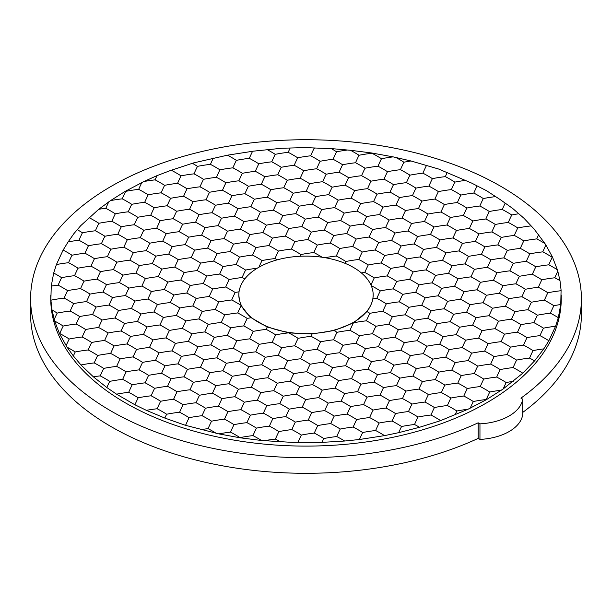 <?xml version="1.0" encoding="UTF-8"?>
<svg xmlns="http://www.w3.org/2000/svg" width="612" height="612" viewBox="0 0 612 612"><rect width="100%" height="100%" fill="white"/><g stroke="black" fill="none" stroke-linecap="round" stroke-linejoin="round"><path stroke-width="0.92" d="M538.652 234.679A134.173 28.351 98.8 0 0 536.755 238.902A134.173 77.464 60 0 1 541.498 241.503A134.173 77.464 60 0 1 544.963 243.576L534.207 229.163L524.063 218.339L512.695 208.463L500.157 199.558L486.486 190.684L471.691 183.118L438.666 169.042L410.996 160.979L393.164 156.879L371.56 152.962L350.462 150.277L332.186 148.678L305.067 147.614L281.964 148.242L253.429 151.156L227.473 155.18L193.591 162.907L170.549 170.488L157.016 175.636L143.912 181.535L125.146 191.395L110.558 200.598L98.739 209.281L80.776 225.629L73.914 233.616L68.169 241.855L63.128 250.063L56.403 264.56L53.695 273.036L51.247 286.087L50.873 299.926L52.02 309.963L54.652 321.055L59.448 333.563L67.037 347.165L73.348 355.916L81.144 365.157L93.361 376.816L106.832 387.526L116.555 394.166L134.931 404.777L146.367 410.346L164.812 418.065L185.199 425.233L218.836 433.893L239.935 437.771L261.538 440.502L296.874 442.667L321.95 442.377L344.663 441.022L359.428 439.508A134.173 28.351 -81.2 0 1 362.679 432.523A134.173 77.464 -120 0 0 357.936 429.655A134.173 77.464 -120 0 0 353.193 427.046A134.173 28.351 -81.2 0 1 356.666 419.564A134.173 77.464 -120 0 0 351.923 416.688A134.173 77.464 -120 0 0 347.172 414.087A134.173 28.351 -81.2 0 1 350.645 406.605A134.173 77.464 -120 0 0 345.902 403.729A134.173 77.464 -120 0 0 341.159 401.128A134.173 28.351 -81.2 0 1 344.632 393.646A134.173 77.464 -120 0 0 339.889 390.77A134.173 77.464 -120 0 0 335.147 388.169A134.173 28.351 -81.2 0 1 338.62 380.687A134.173 77.464 -120 0 0 333.877 377.811A134.173 77.464 -120 0 0 329.134 375.202A134.173 28.351 -81.2 0 1 332.607 367.72A134.173 77.464 -120 0 0 327.856 364.844A134.173 77.464 -120 0 0 323.113 362.243A134.173 28.351 -81.2 0 1 326.586 354.761A134.173 77.464 -120 0 0 321.843 351.885A134.173 77.464 -120 0 0 317.1 349.284A134.173 105.822 155.1 0 0 304.141 351.288A134.173 77.464 -120 0 0 299.398 348.412A134.173 77.464 -120 0 0 294.647 345.811A134.173 28.351 -81.2 0 1 298.12 338.329A134.173 77.464 -120 0 0 293.377 335.452A134.173 77.464 -120 0 0 288.749 332.905L267.237 326.992L251.142 317.697L248.548 315.188L241.151 305.541L239.514 300.568L238.833 295.275M317.1 349.284A134.173 28.351 -81.2 0 1 320.573 341.802A134.173 77.464 -120 0 0 315.83 338.926A134.173 77.464 -120 0 0 311.087 336.325A134.173 105.822 155.1 0 0 298.12 338.329M323.113 362.243A134.173 105.822 155.1 0 0 310.154 364.247A134.173 77.464 -120 0 0 305.411 361.371A134.173 77.464 -120 0 0 300.668 358.77A134.173 28.351 -81.2 0 1 304.141 351.288M329.134 375.202A134.173 105.822 155.1 0 0 316.167 377.214A134.173 77.464 -120 0 0 311.424 374.337A134.173 77.464 -120 0 0 306.681 371.729A134.173 28.351 -81.2 0 1 310.154 364.247M335.147 388.169A134.173 105.822 155.1 0 0 322.187 390.173A134.173 77.464 -120 0 0 317.437 387.297A134.173 77.464 -120 0 0 312.694 384.696A134.173 28.351 -81.2 0 1 316.167 377.214M341.159 401.128A134.173 105.822 155.1 0 0 328.2 403.132A134.173 77.464 -120 0 0 323.457 400.256A134.173 77.464 -120 0 0 318.714 397.655A134.173 28.351 -81.2 0 1 322.187 390.173M347.172 414.087A134.173 105.822 155.1 0 0 334.213 416.091A134.173 77.464 -120 0 0 329.47 413.215A134.173 77.464 -120 0 0 324.727 410.614A134.173 28.351 -81.2 0 1 328.2 403.132M353.193 427.046A134.173 105.822 155.1 0 0 340.234 429.05A134.173 77.464 -120 0 0 335.483 426.182A134.173 77.464 -120 0 0 330.74 423.573A134.173 28.351 -81.2 0 1 334.213 416.091M344.663 441.022A134.173 77.464 -120 0 0 336.761 436.54A134.173 28.351 -81.2 0 1 340.234 429.05M288.482 332.867A134.173 105.822 155.1 0 0 275.675 334.856A134.173 77.464 -120 0 0 270.932 331.979A134.173 77.464 -120 0 0 266.189 329.378A134.173 28.351 -81.2 0 1 267.237 326.992M294.647 345.811A134.173 105.822 155.1 0 0 281.688 347.815A134.173 77.464 -120 0 0 276.945 344.938A134.173 77.464 -120 0 0 272.202 342.338A134.173 28.351 -81.2 0 1 275.675 334.856M300.668 358.77A134.173 105.822 155.1 0 0 287.701 360.774A134.173 77.464 -120 0 0 282.958 357.898A134.173 77.464 -120 0 0 278.215 355.297A134.173 28.351 -81.2 0 1 281.688 347.815M306.681 371.729A134.173 105.822 155.1 0 0 293.722 373.741A134.173 77.464 -120 0 0 288.979 370.864A134.173 77.464 -120 0 0 284.236 368.263A134.173 28.351 -81.2 0 1 287.701 360.774M312.694 384.696A134.173 105.822 155.1 0 0 299.735 386.7A134.173 77.464 -120 0 0 294.992 383.823A134.173 77.464 -120 0 0 290.249 381.222A134.173 28.351 -81.2 0 1 293.722 373.741M318.714 397.655A134.173 105.822 155.1 0 0 305.748 399.659A134.173 77.464 -120 0 0 301.005 396.783A134.173 77.464 -120 0 0 296.262 394.182A134.173 28.351 -81.2 0 1 299.735 386.7M324.727 410.614A134.173 105.822 155.1 0 0 311.768 412.618A134.173 77.464 -120 0 0 307.025 409.742A134.173 77.464 -120 0 0 302.274 407.141A134.173 28.351 -81.2 0 1 305.748 399.659M330.74 423.573A134.173 105.822 155.1 0 0 317.781 425.585A134.173 77.464 -120 0 0 313.038 422.708A134.173 77.464 -120 0 0 308.295 420.1A134.173 28.351 -81.2 0 1 311.768 412.618M336.761 436.54A134.173 105.822 155.1 0 0 323.794 438.544A134.173 77.464 -120 0 0 319.051 435.668A134.173 77.464 -120 0 0 314.308 433.067A134.173 28.351 -81.2 0 1 317.781 425.585M272.202 342.338A134.173 105.822 155.1 0 0 259.243 344.342A134.173 77.464 -120 0 0 254.5 341.465A134.173 77.464 -120 0 0 249.75 338.864A134.173 28.351 -81.2 0 1 253.223 331.383A134.173 77.464 -120 0 0 248.48 328.506A134.173 77.464 -120 0 0 243.737 325.905A134.173 28.351 -81.2 0 1 247.21 318.424A134.173 105.822 -24.9 0 1 251.142 317.697M266.189 329.378A134.173 105.822 155.1 0 0 253.223 331.383M278.215 355.297A134.173 105.822 155.1 0 0 265.256 357.301A134.173 77.464 -120 0 0 260.513 354.425A134.173 77.464 -120 0 0 255.77 351.823A134.173 28.351 -81.2 0 1 259.243 344.342M284.236 368.263A134.173 105.822 155.1 0 0 271.269 370.268A134.173 77.464 -120 0 0 266.526 367.391A134.173 77.464 -120 0 0 261.783 364.79A134.173 28.351 -81.2 0 1 265.256 357.301M290.249 381.222A134.173 105.822 155.1 0 0 277.29 383.227A134.173 77.464 -120 0 0 272.539 380.35A134.173 77.464 -120 0 0 267.796 377.749A134.173 28.351 -81.2 0 1 271.269 370.268M296.262 394.182A134.173 105.822 155.1 0 0 283.302 396.186A134.173 77.464 -120 0 0 278.559 393.309A134.173 77.464 -120 0 0 273.816 390.708A134.173 28.351 -81.2 0 1 277.29 383.227M302.274 407.141A134.173 105.822 155.1 0 0 289.315 409.145A134.173 77.464 -120 0 0 284.572 406.269A134.173 77.464 -120 0 0 279.829 403.668A134.173 28.351 -81.2 0 1 283.302 396.186M308.295 420.1A134.173 105.822 155.1 0 0 295.328 422.112A134.173 77.464 -120 0 0 290.585 419.235A134.173 77.464 -120 0 0 285.842 416.627A134.173 28.351 -81.2 0 1 289.315 409.145M314.308 433.067A134.173 105.822 155.1 0 0 301.349 435.071A134.173 77.464 -120 0 0 296.606 432.194A134.173 77.464 -120 0 0 291.863 429.593A134.173 28.351 -81.2 0 1 295.328 422.112M298.189 442.713A134.173 77.464 -120 0 0 297.876 442.553A134.173 28.351 -81.2 0 1 301.349 435.071M321.95 442.377A134.173 28.351 -81.2 0 1 323.794 438.544M255.77 351.823A134.173 105.822 155.1 0 0 242.803 353.828A134.173 77.464 -120 0 0 238.06 350.951A134.173 77.464 -120 0 0 233.317 348.35A134.173 28.351 -81.2 0 1 236.79 340.869A134.173 77.464 -120 0 0 232.047 337.992A134.173 77.464 -120 0 0 227.304 335.391A134.173 28.351 -81.2 0 1 230.778 327.91A134.173 105.822 -24.9 0 1 243.737 325.905M249.75 338.864A134.173 105.822 155.1 0 0 236.79 340.869M261.783 364.79A134.173 105.822 155.1 0 0 248.824 366.795A134.173 77.464 -120 0 0 244.081 363.918A134.173 77.464 -120 0 0 239.33 361.317A134.173 28.351 -81.2 0 1 242.803 353.828M267.796 377.749A134.173 105.822 155.1 0 0 254.837 379.754A134.173 77.464 -120 0 0 250.094 376.877A134.173 77.464 -120 0 0 245.351 374.276A134.173 28.351 -81.2 0 1 248.824 366.795M273.816 390.708A134.173 105.822 155.1 0 0 260.85 392.713A134.173 77.464 -120 0 0 256.107 389.836A134.173 77.464 -120 0 0 251.364 387.235A134.173 28.351 -81.2 0 1 254.837 379.754M279.829 403.668A134.173 105.822 155.1 0 0 266.87 405.672A134.173 77.464 -120 0 0 262.127 402.795A134.173 77.464 -120 0 0 257.377 400.194A134.173 28.351 -81.2 0 1 260.85 392.713M285.842 416.627A134.173 105.822 155.1 0 0 272.883 418.639A134.173 77.464 -120 0 0 268.14 415.762A134.173 77.464 -120 0 0 263.397 413.161A134.173 28.351 -81.2 0 1 266.87 405.672M291.863 429.593A134.173 105.822 155.1 0 0 278.896 431.598A134.173 77.464 -120 0 0 274.153 428.721A134.173 77.464 -120 0 0 269.41 426.12A134.173 28.351 -81.2 0 1 272.883 418.639M280.602 441.933A134.173 77.464 -120 0 0 275.423 439.079A134.173 28.351 -81.2 0 1 278.896 431.598M297.876 442.553A134.173 105.822 155.1 0 0 296.874 442.667M239.33 361.317A134.173 105.822 155.1 0 0 226.371 363.321A134.173 77.464 -120 0 0 221.628 360.445A134.173 77.464 -120 0 0 216.885 357.844A134.173 28.351 -81.2 0 1 220.358 350.355A134.173 77.464 -120 0 0 215.615 347.478A134.173 77.464 -120 0 0 210.872 344.877A134.173 28.351 -81.2 0 1 214.345 337.396A134.173 105.822 -24.9 0 1 227.304 335.391M233.317 348.35A134.173 105.822 155.1 0 0 220.358 350.355M245.351 374.276A134.173 105.822 155.1 0 0 232.392 376.281A134.173 77.464 -120 0 0 227.641 373.404A134.173 77.464 -120 0 0 222.898 370.803A134.173 28.351 -81.2 0 1 226.371 363.321M251.364 387.235A134.173 105.822 155.1 0 0 238.405 389.24A134.173 77.464 -120 0 0 233.662 386.363A134.173 77.464 -120 0 0 228.919 383.762A134.173 28.351 -81.2 0 1 232.392 376.281M257.377 400.194A134.173 105.822 155.1 0 0 244.418 402.199A134.173 77.464 -120 0 0 239.675 399.322A134.173 77.464 -120 0 0 234.932 396.721A134.173 28.351 -81.2 0 1 238.405 389.24M263.397 413.161A134.173 105.822 155.1 0 0 250.43 415.166A134.173 77.464 -120 0 0 245.687 412.289A134.173 77.464 -120 0 0 240.944 409.688A134.173 28.351 -81.2 0 1 244.418 402.199M269.41 426.12A134.173 105.822 155.1 0 0 256.451 428.125A134.173 77.464 -120 0 0 251.708 425.248A134.173 77.464 -120 0 0 246.957 422.647A134.173 28.351 -81.2 0 1 250.43 415.166M261.538 440.502A134.173 77.464 -120 0 0 252.978 435.606A134.173 28.351 -81.2 0 1 256.451 428.125M275.423 439.079A134.173 105.822 155.1 0 0 264.216 440.747M222.898 370.803A134.173 105.822 155.1 0 0 209.939 372.807A134.173 77.464 -120 0 0 205.196 369.931A134.173 77.464 -120 0 0 200.453 367.33A134.173 28.351 -81.2 0 1 203.926 359.848A134.173 77.464 -120 0 0 199.183 356.972A134.173 77.464 -120 0 0 194.432 354.371A134.173 28.351 -81.2 0 1 197.905 346.882A134.173 105.822 -24.9 0 1 210.872 344.877M216.885 357.844A134.173 105.822 155.1 0 0 203.926 359.848M228.919 383.762A134.173 105.822 155.1 0 0 215.952 385.767A134.173 77.464 -120 0 0 211.209 382.89A134.173 77.464 -120 0 0 206.466 380.289A134.173 28.351 -81.2 0 1 209.939 372.807M234.932 396.721A134.173 105.822 155.1 0 0 221.972 398.726A134.173 77.464 -120 0 0 217.222 395.849A134.173 77.464 -120 0 0 212.479 393.248A134.173 28.351 -81.2 0 1 215.952 385.767M240.944 409.688A134.173 105.822 155.1 0 0 227.985 411.692A134.173 77.464 -120 0 0 223.242 408.816A134.173 77.464 -120 0 0 218.499 406.215A134.173 28.351 -81.2 0 1 221.972 398.726M246.957 422.647A134.173 105.822 155.1 0 0 233.998 424.651A134.173 77.464 -120 0 0 229.255 421.775A134.173 77.464 -120 0 0 224.512 419.174A134.173 28.351 -81.2 0 1 227.985 411.692M252.978 435.606A134.173 105.822 155.1 0 0 240.019 437.611A134.173 77.464 -120 0 0 230.525 432.133A134.173 28.351 -81.2 0 1 233.998 424.651M206.466 380.289A134.173 105.822 155.1 0 0 193.507 382.293A134.173 77.464 -120 0 0 188.764 379.417A134.173 77.464 -120 0 0 184.013 376.816A134.173 28.351 -81.2 0 1 187.486 369.334A134.173 77.464 -120 0 0 182.743 366.458A134.173 77.464 -120 0 0 178 363.857A134.173 28.351 -81.2 0 1 181.473 356.375A134.173 105.822 -24.9 0 1 194.432 354.371M200.453 367.33A134.173 105.822 155.1 0 0 187.486 369.334M212.479 393.248A134.173 105.822 155.1 0 0 199.52 395.253A134.173 77.464 -120 0 0 194.777 392.376A134.173 77.464 -120 0 0 190.034 389.775A134.173 28.351 -81.2 0 1 193.507 382.293M218.499 406.215A134.173 105.822 155.1 0 0 205.533 408.219A134.173 77.464 -120 0 0 200.79 405.343A134.173 77.464 -120 0 0 196.047 402.742A134.173 28.351 -81.2 0 1 199.52 395.253M224.512 419.174A134.173 105.822 155.1 0 0 211.553 421.178A134.173 77.464 -120 0 0 206.81 418.302A134.173 77.464 -120 0 0 202.059 415.701A134.173 28.351 -81.2 0 1 205.533 408.219M216.281 433.334A134.173 77.464 -120 0 0 208.08 428.66A134.173 28.351 -81.2 0 1 211.553 421.178M230.525 432.133A134.173 105.822 155.1 0 0 218.836 433.893M190.034 389.775A134.173 105.822 155.1 0 0 177.075 391.779A134.173 77.464 -120 0 0 172.324 388.911A134.173 77.464 -120 0 0 167.581 386.302A134.173 28.351 -81.2 0 1 171.054 378.82A134.173 77.464 -120 0 0 166.311 375.944A134.173 77.464 -120 0 0 161.568 373.343A134.173 28.351 -81.2 0 1 165.041 365.861A134.173 105.822 -24.9 0 1 178 363.857M184.013 376.816A134.173 105.822 155.1 0 0 171.054 378.82M196.047 402.742A134.173 105.822 155.1 0 0 183.087 404.746A134.173 77.464 -120 0 0 178.344 401.87A134.173 77.464 -120 0 0 173.601 399.269A134.173 28.351 -81.2 0 1 177.075 391.779M202.059 415.701A134.173 105.822 155.1 0 0 189.1 417.705A134.173 77.464 -120 0 0 184.357 414.829A134.173 77.464 -120 0 0 179.614 412.228A134.173 28.351 -81.2 0 1 183.087 404.746M186.362 425.569A134.173 77.464 -120 0 0 185.627 425.187A134.173 28.351 -81.2 0 1 189.1 417.705M208.08 428.66A134.173 105.822 155.1 0 0 201.004 429.616M173.601 399.269A134.173 105.822 155.1 0 0 160.635 401.273A134.173 77.464 -120 0 0 155.892 398.397A134.173 77.464 -120 0 0 151.149 395.796A134.173 28.351 -81.2 0 1 154.622 388.306A134.173 77.464 -120 0 0 149.879 385.438A134.173 77.464 -120 0 0 145.136 382.829A134.173 28.351 -81.2 0 1 148.609 375.347A134.173 105.822 -24.9 0 1 161.568 373.343M167.581 386.302A134.173 105.822 155.1 0 0 154.622 388.306M179.614 412.228A134.173 105.822 155.1 0 0 166.655 414.232A134.173 77.464 -120 0 0 157.162 408.755A134.173 28.351 -81.2 0 1 160.635 401.273M164.812 418.065A134.173 28.351 -81.2 0 1 166.655 414.232M185.627 425.187A134.173 105.822 155.1 0 0 185.199 425.233M134.931 404.777A134.173 28.351 -81.2 0 1 138.19 397.8A134.173 77.464 -120 0 0 128.696 392.323A134.173 28.351 -81.2 0 1 132.169 384.841A134.173 105.822 -24.9 0 1 145.136 382.829M157.162 408.755A134.173 105.822 155.1 0 0 146.367 410.346M151.149 395.796A134.173 105.822 155.1 0 0 138.19 397.8M333.532 339.798A134.173 77.464 60 0 1 338.275 342.399A134.173 77.464 60 0 1 343.018 345.275A134.173 28.351 98.8 0 0 339.545 352.757A134.173 77.464 60 0 1 344.296 355.358A134.173 77.464 60 0 1 349.039 358.234A134.173 28.351 98.8 0 0 345.566 365.716A134.173 77.464 60 0 1 350.309 368.317A134.173 77.464 60 0 1 355.052 371.193A134.173 28.351 98.8 0 0 351.579 378.675A134.173 77.464 60 0 1 356.322 381.284A134.173 77.464 60 0 1 361.065 384.152A134.173 28.351 98.8 0 0 357.592 391.642A134.173 77.464 60 0 1 362.342 394.243A134.173 77.464 60 0 1 367.085 397.119A134.173 28.351 98.8 0 0 363.612 404.601A134.173 77.464 60 0 1 368.355 407.202A134.173 77.464 60 0 1 373.098 410.078A134.173 28.351 98.8 0 0 369.625 417.56A134.173 77.464 60 0 1 374.368 420.161A134.173 77.464 60 0 1 379.111 423.037A134.173 28.351 98.8 0 0 375.638 430.519A134.173 77.464 60 0 1 384.527 435.622L398.672 432.669L419.557 427.275L440.334 420.727L468.088 409.214L486.486 399.628L503.179 388.949L523.038 372.976L534.597 360.858L543.831 348.863L548.872 340.739A134.173 77.464 -120 0 0 544.726 338.245A134.173 77.464 -120 0 0 539.983 335.644A134.173 105.822 155.1 0 0 527.016 337.648A134.173 77.464 -120 0 0 522.273 334.772A134.173 77.464 -120 0 0 517.53 332.171A134.173 105.822 155.1 0 0 504.571 334.175A134.173 77.464 -120 0 0 499.828 331.299A134.173 77.464 -120 0 0 495.085 328.698A134.173 105.822 155.1 0 0 482.118 330.702A134.173 77.464 -120 0 0 477.375 327.825A134.173 77.464 -120 0 0 472.632 325.224A134.173 105.822 155.1 0 0 459.673 327.229A134.173 77.464 -120 0 0 454.93 324.352A134.173 77.464 -120 0 0 450.18 321.751A134.173 105.822 155.1 0 0 437.22 323.756A134.173 77.464 -120 0 0 432.477 320.879A134.173 77.464 -120 0 0 427.734 318.278A134.173 105.822 155.1 0 0 414.775 320.283A134.173 77.464 -120 0 0 410.032 317.406A134.173 77.464 -120 0 0 405.282 314.805A134.173 105.822 155.1 0 0 392.323 316.809A134.173 77.464 -120 0 0 387.58 313.933A134.173 77.464 -120 0 0 382.837 311.332A134.173 105.822 155.1 0 0 369.877 313.336A134.173 28.351 98.8 0 0 366.404 320.818A134.173 105.822 155.1 0 0 353.591 322.792L353.399 322.907A134.173 28.351 98.8 0 0 349.965 330.304A134.173 105.822 155.1 0 0 337.005 332.316A134.173 28.351 98.8 0 0 333.532 339.798A134.173 105.822 155.1 0 0 320.573 341.802M392.323 316.809A134.173 28.351 98.8 0 0 388.85 324.291A134.173 105.822 155.1 0 0 375.89 326.295A134.173 77.464 -120 0 0 371.147 323.419A134.173 77.464 -120 0 0 366.404 320.818M414.775 320.283A134.173 28.351 98.8 0 0 411.302 327.764A134.173 105.822 155.1 0 0 398.336 329.769A134.173 77.464 -120 0 0 393.593 326.892A134.173 77.464 -120 0 0 388.85 324.291M437.22 323.756A134.173 28.351 98.8 0 0 433.747 331.237A134.173 105.822 155.1 0 0 420.788 333.242A134.173 77.464 -120 0 0 416.045 330.365A134.173 77.464 -120 0 0 411.302 327.764M459.673 327.229A134.173 28.351 98.8 0 0 456.2 334.71A134.173 105.822 155.1 0 0 443.241 336.715A134.173 77.464 -120 0 0 438.49 333.838A134.173 77.464 -120 0 0 433.747 331.237M482.118 330.702A134.173 28.351 98.8 0 0 478.645 338.184A134.173 105.822 155.1 0 0 465.686 340.188A134.173 77.464 -120 0 0 460.943 337.311A134.173 77.464 -120 0 0 456.2 334.71M504.571 334.175A134.173 28.351 98.8 0 0 501.098 341.657A134.173 105.822 155.1 0 0 488.139 343.661A134.173 77.464 -120 0 0 483.388 340.785A134.173 77.464 -120 0 0 478.645 338.184M527.016 337.648A134.173 28.351 98.8 0 0 523.543 345.13A134.173 105.822 155.1 0 0 510.584 347.134A134.173 77.464 -120 0 0 505.841 344.258A134.173 77.464 -120 0 0 501.098 341.657M543.831 348.863A134.173 105.822 155.1 0 0 533.037 350.607A134.173 77.464 -120 0 0 528.286 347.731A134.173 77.464 -120 0 0 523.543 345.13M311.087 336.325A134.173 28.351 -81.2 0 1 312.135 333.938L288.749 332.905M353.399 322.907L334.129 330.534A134.173 77.464 60 0 1 337.005 332.316M334.129 330.534L312.135 333.938M375.89 326.295A134.173 28.351 98.8 0 0 372.417 333.777A134.173 105.822 155.1 0 0 359.458 335.789A134.173 77.464 -120 0 0 354.715 332.913A134.173 77.464 -120 0 0 349.965 330.304M398.336 329.769A134.173 28.351 98.8 0 0 394.862 337.25A134.173 105.822 155.1 0 0 381.903 339.255A134.173 77.464 -120 0 0 377.16 336.386A134.173 77.464 -120 0 0 372.417 333.777M420.788 333.242A134.173 28.351 98.8 0 0 417.315 340.723A134.173 105.822 155.1 0 0 404.356 342.728A134.173 77.464 -120 0 0 399.613 339.851A134.173 77.464 -120 0 0 394.862 337.25M443.241 336.715A134.173 28.351 98.8 0 0 439.768 344.196A134.173 105.822 155.1 0 0 426.801 346.201A134.173 77.464 -120 0 0 422.058 343.324A134.173 77.464 -120 0 0 417.315 340.723M465.686 340.188A134.173 28.351 98.8 0 0 462.213 347.67A134.173 105.822 155.1 0 0 449.254 349.674A134.173 77.464 -120 0 0 444.511 346.797A134.173 77.464 -120 0 0 439.768 344.196M488.139 343.661A134.173 28.351 98.8 0 0 484.666 351.143A134.173 105.822 155.1 0 0 471.699 353.147A134.173 77.464 -120 0 0 466.956 350.271A134.173 77.464 -120 0 0 462.213 347.67M510.584 347.134A134.173 28.351 98.8 0 0 507.111 354.616A134.173 105.822 155.1 0 0 494.152 356.62A134.173 77.464 -120 0 0 489.409 353.744A134.173 77.464 -120 0 0 484.666 351.143M533.037 350.607A134.173 28.351 98.8 0 0 529.564 358.089A134.173 105.822 155.1 0 0 516.597 360.093A134.173 77.464 -120 0 0 511.854 357.217A134.173 77.464 -120 0 0 507.111 354.616M534.597 360.858A134.173 77.464 -120 0 0 534.307 360.69A134.173 77.464 -120 0 0 529.564 358.089M339.545 352.757A134.173 105.822 155.1 0 0 326.586 354.761M359.458 335.789A134.173 28.351 98.8 0 0 355.985 343.271A134.173 105.822 155.1 0 0 343.018 345.275M381.903 339.255A134.173 28.351 98.8 0 0 378.43 346.744A134.173 105.822 155.1 0 0 365.471 348.748A134.173 77.464 -120 0 0 360.728 345.872A134.173 77.464 -120 0 0 355.985 343.271M404.356 342.728A134.173 28.351 98.8 0 0 400.883 350.217A134.173 105.822 155.1 0 0 387.924 352.221A134.173 77.464 -120 0 0 383.173 349.345A134.173 77.464 -120 0 0 378.43 346.744M426.801 346.201A134.173 28.351 98.8 0 0 423.328 353.69A134.173 105.822 155.1 0 0 410.369 355.694A134.173 77.464 -120 0 0 405.626 352.818A134.173 77.464 -120 0 0 400.883 350.217M449.254 349.674A134.173 28.351 98.8 0 0 445.781 357.163A134.173 105.822 155.1 0 0 432.822 359.168A134.173 77.464 -120 0 0 428.071 356.291A134.173 77.464 -120 0 0 423.328 353.69M471.699 353.147A134.173 28.351 98.8 0 0 468.226 360.636A134.173 105.822 155.1 0 0 455.267 362.641A134.173 77.464 -120 0 0 450.524 359.764A134.173 77.464 -120 0 0 445.781 357.163M494.152 356.62A134.173 28.351 98.8 0 0 490.679 364.102A134.173 105.822 155.1 0 0 477.72 366.114A134.173 77.464 -120 0 0 472.977 363.237A134.173 77.464 -120 0 0 468.226 360.636M516.597 360.093A134.173 28.351 98.8 0 0 513.124 367.575A134.173 105.822 155.1 0 0 500.165 369.587A134.173 77.464 -120 0 0 495.422 366.71A134.173 77.464 -120 0 0 490.679 364.102M523.038 372.976A134.173 105.822 155.1 0 0 522.617 373.06A134.173 77.464 -120 0 0 517.874 370.183A134.173 77.464 -120 0 0 513.124 367.575M345.566 365.716A134.173 105.822 155.1 0 0 332.607 367.72M365.471 348.748A134.173 28.351 98.8 0 0 361.998 356.23A134.173 105.822 155.1 0 0 349.039 358.234M387.924 352.221A134.173 28.351 98.8 0 0 384.451 359.703A134.173 105.822 155.1 0 0 371.484 361.707A134.173 77.464 -120 0 0 366.741 358.831A134.173 77.464 -120 0 0 361.998 356.23M410.369 355.694A134.173 28.351 98.8 0 0 406.896 363.176A134.173 105.822 155.1 0 0 393.937 365.18A134.173 77.464 -120 0 0 389.194 362.304A134.173 77.464 -120 0 0 384.451 359.703M432.822 359.168A134.173 28.351 98.8 0 0 429.349 366.649A134.173 105.822 155.1 0 0 416.382 368.654A134.173 77.464 -120 0 0 411.639 365.777A134.173 77.464 -120 0 0 406.896 363.176M455.267 362.641A134.173 28.351 98.8 0 0 451.794 370.122A134.173 105.822 155.1 0 0 438.835 372.127A134.173 77.464 -120 0 0 434.092 369.25A134.173 77.464 -120 0 0 429.349 366.649M477.72 366.114A134.173 28.351 98.8 0 0 474.246 373.595A134.173 105.822 155.1 0 0 461.28 375.6A134.173 77.464 -120 0 0 456.537 372.723A134.173 77.464 -120 0 0 451.794 370.122M500.165 369.587A134.173 28.351 98.8 0 0 496.692 377.068A134.173 105.822 155.1 0 0 483.732 379.073A134.173 77.464 -120 0 0 478.989 376.196A134.173 77.464 -120 0 0 474.246 373.595M513.261 381.314A134.173 105.822 155.1 0 0 506.178 382.546A134.173 77.464 -120 0 0 501.435 379.67A134.173 77.464 -120 0 0 496.692 377.068M522.617 373.06A134.173 28.351 98.8 0 0 522.35 373.595M351.579 378.675A134.173 105.822 155.1 0 0 338.62 380.687M371.484 361.707A134.173 28.351 98.8 0 0 368.011 369.189A134.173 105.822 155.1 0 0 355.052 371.193M393.937 365.18A134.173 28.351 98.8 0 0 390.464 372.662A134.173 105.822 155.1 0 0 377.505 374.666A134.173 77.464 -120 0 0 372.754 371.79A134.173 77.464 -120 0 0 368.011 369.189M416.382 368.654A134.173 28.351 98.8 0 0 412.909 376.135A134.173 105.822 155.1 0 0 399.95 378.139A134.173 77.464 -120 0 0 395.207 375.263A134.173 77.464 -120 0 0 390.464 372.662M438.835 372.127A134.173 28.351 98.8 0 0 435.362 379.608A134.173 105.822 155.1 0 0 422.402 381.613A134.173 77.464 -120 0 0 417.659 378.736A134.173 77.464 -120 0 0 412.909 376.135M461.28 375.6A134.173 28.351 98.8 0 0 457.807 383.081A134.173 105.822 155.1 0 0 444.848 385.086A134.173 77.464 -120 0 0 440.104 382.209A134.173 77.464 -120 0 0 435.362 379.608M483.732 379.073A134.173 28.351 98.8 0 0 480.259 386.555A134.173 105.822 155.1 0 0 467.3 388.559A134.173 77.464 -120 0 0 462.557 385.682A134.173 77.464 -120 0 0 457.807 383.081M501.442 390.173A134.173 105.822 155.1 0 0 489.745 392.032A134.173 77.464 -120 0 0 485.002 389.156A134.173 77.464 -120 0 0 480.259 386.555M506.178 382.546A134.173 28.351 98.8 0 0 503.179 388.949M357.592 391.642A134.173 105.822 155.1 0 0 344.632 393.646M377.505 374.666A134.173 28.351 98.8 0 0 374.031 382.148A134.173 105.822 155.1 0 0 361.065 384.152M399.95 378.139A134.173 28.351 98.8 0 0 396.477 385.621A134.173 105.822 155.1 0 0 383.517 387.625A134.173 77.464 -120 0 0 378.774 384.757A134.173 77.464 -120 0 0 374.031 382.148M422.402 381.613A134.173 28.351 98.8 0 0 418.929 389.094A134.173 105.822 155.1 0 0 405.963 391.099A134.173 77.464 -120 0 0 401.22 388.222A134.173 77.464 -120 0 0 396.477 385.621M444.848 385.086A134.173 28.351 98.8 0 0 441.374 392.567A134.173 105.822 155.1 0 0 428.415 394.572A134.173 77.464 -120 0 0 423.672 391.695A134.173 77.464 -120 0 0 418.929 389.094M467.3 388.559A134.173 28.351 98.8 0 0 463.827 396.041A134.173 105.822 155.1 0 0 450.868 398.045A134.173 77.464 -120 0 0 446.117 395.168A134.173 77.464 -120 0 0 441.374 392.567M489.745 392.032A134.173 28.351 98.8 0 0 486.272 399.514A134.173 105.822 155.1 0 0 473.313 401.518A134.173 77.464 -120 0 0 468.57 398.642A134.173 77.464 -120 0 0 463.827 396.041M363.612 404.601A134.173 105.822 155.1 0 0 350.645 406.605M383.517 387.625A134.173 28.351 98.8 0 0 380.044 395.115A134.173 105.822 155.1 0 0 367.085 397.119M405.963 391.099A134.173 28.351 98.8 0 0 402.489 398.588A134.173 105.822 155.1 0 0 389.53 400.592A134.173 77.464 -120 0 0 384.787 397.716A134.173 77.464 -120 0 0 380.044 395.115M428.415 394.572A134.173 28.351 98.8 0 0 424.942 402.061A134.173 105.822 155.1 0 0 411.983 404.065A134.173 77.464 -120 0 0 407.24 401.189A134.173 77.464 -120 0 0 402.489 398.588M450.868 398.045A134.173 28.351 98.8 0 0 447.395 405.534A134.173 105.822 155.1 0 0 434.428 407.538A134.173 77.464 -120 0 0 429.685 404.662A134.173 77.464 -120 0 0 424.942 402.061M468.088 409.214A134.173 105.822 155.1 0 0 456.881 411.012A134.173 77.464 -120 0 0 452.138 408.135A134.173 77.464 -120 0 0 447.395 405.534M473.313 401.518A134.173 28.351 98.8 0 0 470.177 408.219M369.625 417.56A134.173 105.822 155.1 0 0 356.666 419.564M389.53 400.592A134.173 28.351 98.8 0 0 386.057 408.074A134.173 105.822 155.1 0 0 373.098 410.078M411.983 404.065A134.173 28.351 98.8 0 0 408.51 411.547A134.173 105.822 155.1 0 0 395.551 413.551A134.173 77.464 -120 0 0 390.8 410.675A134.173 77.464 -120 0 0 386.057 408.074M434.428 407.538A134.173 28.351 98.8 0 0 430.955 415.02A134.173 105.822 155.1 0 0 417.996 417.024A134.173 77.464 -120 0 0 413.253 414.148A134.173 77.464 -120 0 0 408.51 411.547M441.451 420.299A134.173 105.822 155.1 0 0 440.449 420.498A134.173 77.464 -120 0 0 435.698 417.621A134.173 77.464 -120 0 0 430.955 415.02M456.881 411.012A134.173 28.351 98.8 0 0 454.984 414.959M375.638 430.519A134.173 105.822 155.1 0 0 362.679 432.523M395.551 413.551A134.173 28.351 98.8 0 0 392.078 421.033A134.173 105.822 155.1 0 0 379.111 423.037M417.996 417.024A134.173 28.351 98.8 0 0 414.523 424.506A134.173 105.822 155.1 0 0 401.564 426.51A134.173 77.464 -120 0 0 396.821 423.634A134.173 77.464 -120 0 0 392.078 421.033M419.557 427.275A134.173 77.464 -120 0 0 414.523 424.506M359.428 439.508L384.527 435.622M401.564 426.51A134.173 28.351 98.8 0 0 398.672 432.669M495.445 196.636A134.173 105.822 155.1 0 0 483.304 198.548A134.173 28.351 98.8 0 0 479.831 206.03A134.173 105.822 155.1 0 0 466.864 208.034A134.173 28.351 98.8 0 0 463.391 215.523A134.173 105.822 155.1 0 0 450.432 217.528A134.173 28.351 98.8 0 0 446.959 225.009A134.173 105.822 155.1 0 0 434 227.014A134.173 28.351 98.8 0 0 430.527 234.495A134.173 105.822 155.1 0 0 417.568 236.5A134.173 28.351 98.8 0 0 414.094 243.981A134.173 105.822 155.1 0 0 401.128 245.993A134.173 28.351 98.8 0 0 397.655 253.475A134.173 105.822 155.1 0 0 384.696 255.479A134.173 28.351 98.8 0 0 381.222 262.961A134.173 77.464 60 0 1 385.965 265.562A134.173 77.464 60 0 1 390.708 268.438A134.173 28.351 98.8 0 0 387.235 275.92A134.173 105.822 155.1 0 0 374.276 277.925A134.173 28.351 98.8 0 0 370.964 285.039M381.222 262.961A134.173 105.822 155.1 0 0 368.263 264.965A134.173 28.351 98.8 0 0 364.79 272.447A134.173 77.464 60 0 1 374.276 277.925M397.655 253.475A134.173 77.464 60 0 1 402.405 256.076A134.173 77.464 60 0 1 407.148 258.952A134.173 28.351 98.8 0 0 403.675 266.434A134.173 105.822 155.1 0 0 390.708 268.438M414.094 243.981A134.173 77.464 60 0 1 418.838 246.59A134.173 77.464 60 0 1 423.581 249.459A134.173 28.351 98.8 0 0 420.107 256.948A134.173 105.822 155.1 0 0 407.148 258.952M430.527 234.495A134.173 77.464 60 0 1 435.27 237.096A134.173 77.464 60 0 1 440.013 239.973A134.173 28.351 98.8 0 0 436.54 247.455A134.173 105.822 155.1 0 0 423.581 249.459M446.959 225.009A134.173 77.464 60 0 1 451.702 227.61A134.173 77.464 60 0 1 456.445 230.487A134.173 28.351 98.8 0 0 452.972 237.969A134.173 105.822 155.1 0 0 440.013 239.973M463.391 215.523A134.173 77.464 60 0 1 468.134 218.124A134.173 77.464 60 0 1 472.885 221.001A134.173 28.351 98.8 0 0 469.412 228.483A134.173 105.822 155.1 0 0 456.445 230.487M479.831 206.03A134.173 77.464 60 0 1 484.574 208.631A134.173 77.464 60 0 1 489.317 211.507A134.173 28.351 98.8 0 0 485.844 218.997A134.173 105.822 155.1 0 0 472.885 221.001M505.168 203.192A134.173 28.351 98.8 0 0 502.276 209.503A134.173 105.822 155.1 0 0 489.317 211.507M373.167 295.229L372.892 298.863A134.173 105.822 -24.9 0 1 376.824 298.373A134.173 77.464 60 0 1 381.567 300.974A134.173 77.464 60 0 1 386.31 303.85A134.173 28.351 98.8 0 0 382.837 311.332M372.892 298.863C372.18 302.733 370.214 306.964 366.993 311.562L353.591 322.792M369.877 313.336A134.173 77.464 -120 0 0 366.993 311.562M371.232 285.628A134.173 77.464 60 0 1 380.297 290.891A134.173 28.351 98.8 0 0 376.824 298.373M387.235 275.92A134.173 77.464 60 0 1 391.986 278.521A134.173 77.464 60 0 1 396.729 281.398A134.173 28.351 98.8 0 0 393.256 288.879A134.173 105.822 155.1 0 0 380.297 290.891M403.675 266.434A134.173 77.464 60 0 1 408.418 269.035A134.173 77.464 60 0 1 413.161 271.912A134.173 28.351 98.8 0 0 409.688 279.393A134.173 105.822 155.1 0 0 396.729 281.398M420.107 256.948A134.173 77.464 60 0 1 424.85 259.549A134.173 77.464 60 0 1 429.593 262.426A134.173 28.351 98.8 0 0 426.12 269.907A134.173 105.822 155.1 0 0 413.161 271.912M436.54 247.455A134.173 77.464 60 0 1 441.283 250.056A134.173 77.464 60 0 1 446.026 252.932A134.173 28.351 98.8 0 0 442.553 260.421A134.173 105.822 155.1 0 0 429.593 262.426M452.972 237.969A134.173 77.464 60 0 1 457.722 240.57A134.173 77.464 60 0 1 462.465 243.446A134.173 28.351 98.8 0 0 458.992 250.928A134.173 105.822 155.1 0 0 446.026 252.932M469.412 228.483A134.173 77.464 60 0 1 474.155 231.084A134.173 77.464 60 0 1 478.898 233.96A134.173 28.351 98.8 0 0 475.425 241.442A134.173 105.822 155.1 0 0 462.465 243.446M485.844 218.997A134.173 77.464 60 0 1 490.587 221.598A134.173 77.464 60 0 1 495.33 224.474A134.173 28.351 98.8 0 0 491.857 231.956A134.173 105.822 155.1 0 0 478.898 233.96M502.276 209.503A134.173 77.464 60 0 1 507.019 212.104A134.173 77.464 60 0 1 511.762 214.98A134.173 28.351 98.8 0 0 508.289 222.47A134.173 105.822 155.1 0 0 495.33 224.474M386.31 303.85A134.173 105.822 -24.9 0 1 399.269 301.846A134.173 77.464 60 0 1 404.012 304.447A134.173 77.464 60 0 1 408.755 307.323A134.173 28.351 98.8 0 0 405.282 314.805M393.256 288.879A134.173 77.464 60 0 1 397.999 291.488A134.173 77.464 60 0 1 402.742 294.357A134.173 28.351 98.8 0 0 399.269 301.846M409.688 279.393A134.173 77.464 60 0 1 414.431 281.994A134.173 77.464 60 0 1 419.174 284.871A134.173 28.351 98.8 0 0 415.701 292.352A134.173 105.822 155.1 0 0 402.742 294.357M426.12 269.907A134.173 77.464 60 0 1 430.863 272.508A134.173 77.464 60 0 1 435.614 275.385A134.173 28.351 98.8 0 0 432.141 282.866A134.173 105.822 155.1 0 0 419.174 284.871M442.553 260.421A134.173 77.464 60 0 1 447.303 263.022A134.173 77.464 60 0 1 452.046 265.899A134.173 28.351 98.8 0 0 448.573 273.38A134.173 105.822 155.1 0 0 435.614 275.385M458.992 250.928A134.173 77.464 60 0 1 463.735 253.529A134.173 77.464 60 0 1 468.478 256.405A134.173 28.351 98.8 0 0 465.005 263.894A134.173 105.822 155.1 0 0 452.046 265.899M475.425 241.442A134.173 77.464 60 0 1 480.168 244.043A134.173 77.464 60 0 1 484.911 246.919A134.173 28.351 98.8 0 0 481.437 254.401A134.173 105.822 155.1 0 0 468.478 256.405M491.857 231.956A134.173 77.464 60 0 1 496.6 234.557A134.173 77.464 60 0 1 501.343 237.433A134.173 28.351 98.8 0 0 497.87 244.915A134.173 105.822 155.1 0 0 484.911 246.919M508.289 222.47A134.173 77.464 60 0 1 513.04 225.071A134.173 77.464 60 0 1 517.783 227.947A134.173 28.351 98.8 0 0 514.309 235.429A134.173 105.822 155.1 0 0 501.343 237.433M518.639 213.779A134.173 105.822 155.1 0 0 511.762 214.98M530.856 225.675A134.173 28.351 98.8 0 0 530.742 225.943A134.173 105.822 155.1 0 0 517.783 227.947M408.755 307.323A134.173 105.822 -24.9 0 1 421.722 305.319A134.173 77.464 60 0 1 426.465 307.92A134.173 77.464 60 0 1 431.208 310.797A134.173 28.351 98.8 0 0 427.734 318.278M415.701 292.352A134.173 77.464 60 0 1 420.444 294.953A134.173 77.464 60 0 1 425.195 297.83A134.173 28.351 98.8 0 0 421.722 305.319M432.141 282.866A134.173 77.464 60 0 1 436.884 285.467A134.173 77.464 60 0 1 441.627 288.344A134.173 28.351 98.8 0 0 438.154 295.825A134.173 105.822 155.1 0 0 425.195 297.83M448.573 273.38A134.173 77.464 60 0 1 453.316 275.981A134.173 77.464 60 0 1 458.059 278.858A134.173 28.351 98.8 0 0 454.586 286.339A134.173 105.822 155.1 0 0 441.627 288.344M465.005 263.894A134.173 77.464 60 0 1 469.748 266.495A134.173 77.464 60 0 1 474.491 269.372A134.173 28.351 98.8 0 0 471.018 276.853A134.173 105.822 155.1 0 0 458.059 278.858M481.437 254.401A134.173 77.464 60 0 1 486.18 257.002A134.173 77.464 60 0 1 490.923 259.878A134.173 28.351 98.8 0 0 487.458 267.368A134.173 105.822 155.1 0 0 474.491 269.372M497.87 244.915A134.173 77.464 60 0 1 502.62 247.516A134.173 77.464 60 0 1 507.363 250.392A134.173 28.351 98.8 0 0 503.89 257.874A134.173 105.822 155.1 0 0 490.923 259.878M514.309 235.429A134.173 77.464 60 0 1 519.053 238.03A134.173 77.464 60 0 1 523.796 240.906A134.173 28.351 98.8 0 0 520.322 248.388A134.173 105.822 155.1 0 0 507.363 250.392M530.742 225.943A134.173 77.464 60 0 1 531.476 226.325M536.755 238.902A134.173 105.822 155.1 0 0 523.796 240.906M431.208 310.797A134.173 105.822 -24.9 0 1 444.167 308.792A134.173 77.464 60 0 1 448.91 311.393A134.173 77.464 60 0 1 453.653 314.27A134.173 28.351 98.8 0 0 450.18 321.751M438.154 295.825A134.173 77.464 60 0 1 442.897 298.427A134.173 77.464 60 0 1 447.64 301.303A134.173 28.351 98.8 0 0 444.167 308.792M454.586 286.339A134.173 77.464 60 0 1 459.329 288.94A134.173 77.464 60 0 1 464.072 291.817A134.173 28.351 98.8 0 0 460.599 299.299A134.173 105.822 155.1 0 0 447.64 301.303M471.018 276.853A134.173 77.464 60 0 1 475.761 279.454A134.173 77.464 60 0 1 480.512 282.331A134.173 28.351 98.8 0 0 477.039 289.813A134.173 105.822 155.1 0 0 464.072 291.817M487.458 267.368A134.173 77.464 60 0 1 492.201 269.969A134.173 77.464 60 0 1 496.944 272.845A134.173 28.351 98.8 0 0 493.471 280.327A134.173 105.822 155.1 0 0 480.512 282.331M503.89 257.874A134.173 77.464 60 0 1 508.633 260.475A134.173 77.464 60 0 1 513.376 263.351A134.173 28.351 98.8 0 0 509.903 270.841A134.173 105.822 155.1 0 0 496.944 272.845M520.322 248.388A134.173 77.464 60 0 1 525.065 250.989A134.173 77.464 60 0 1 529.808 253.865A134.173 28.351 98.8 0 0 526.335 261.347A134.173 105.822 155.1 0 0 513.376 263.351M542.775 251.861A134.173 77.464 60 0 1 547.518 254.462A134.173 77.464 60 0 1 552.261 257.338A134.173 28.351 98.8 0 0 548.788 264.82A134.173 77.464 60 0 1 553.531 267.421A134.173 77.464 60 0 1 557.348 269.716L552.414 256.956L545.904 245.06A134.173 28.351 98.8 0 0 542.775 251.861A134.173 105.822 155.1 0 0 529.808 253.865M545.904 245.06L544.963 243.576M453.653 314.27A134.173 105.822 -24.9 0 1 466.619 312.265A134.173 77.464 60 0 1 471.362 314.866A134.173 77.464 60 0 1 476.105 317.743A134.173 28.351 98.8 0 0 472.632 325.224M460.599 299.299A134.173 77.464 60 0 1 465.349 301.9A134.173 77.464 60 0 1 470.093 304.776A134.173 28.351 98.8 0 0 466.619 312.265M477.039 289.813A134.173 77.464 60 0 1 481.782 292.414A134.173 77.464 60 0 1 486.525 295.29A134.173 28.351 98.8 0 0 483.052 302.772A134.173 105.822 155.1 0 0 470.093 304.776M493.471 280.327A134.173 77.464 60 0 1 498.214 282.928A134.173 77.464 60 0 1 502.957 285.804A134.173 28.351 98.8 0 0 499.484 293.286A134.173 105.822 155.1 0 0 486.525 295.29M509.903 270.841A134.173 77.464 60 0 1 514.646 273.442A134.173 77.464 60 0 1 519.389 276.318A134.173 28.351 98.8 0 0 515.916 283.8A134.173 105.822 155.1 0 0 502.957 285.804M526.335 261.347A134.173 77.464 60 0 1 531.078 263.948A134.173 77.464 60 0 1 535.829 266.824A134.173 28.351 98.8 0 0 532.356 274.306A134.173 105.822 155.1 0 0 519.389 276.318M548.788 264.82A134.173 105.822 155.1 0 0 535.829 266.824M476.105 317.743A134.173 105.822 -24.9 0 1 489.064 315.738A134.173 77.464 60 0 1 493.808 318.339A134.173 77.464 60 0 1 498.551 321.216A134.173 28.351 98.8 0 0 495.085 328.698M483.052 302.772A134.173 77.464 60 0 1 487.795 305.373A134.173 77.464 60 0 1 492.538 308.249A134.173 28.351 98.8 0 0 489.064 315.738M499.484 293.286A134.173 77.464 60 0 1 504.227 295.887A134.173 77.464 60 0 1 508.97 298.763A134.173 28.351 98.8 0 0 505.497 306.245A134.173 105.822 155.1 0 0 492.538 308.249M515.916 283.8A134.173 77.464 60 0 1 520.659 286.401A134.173 77.464 60 0 1 525.41 289.277A134.173 28.351 98.8 0 0 521.937 296.759A134.173 105.822 155.1 0 0 508.97 298.763M532.356 274.306A134.173 77.464 60 0 1 537.099 276.915A134.173 77.464 60 0 1 541.842 279.791A134.173 28.351 98.8 0 0 538.369 287.273A134.173 105.822 155.1 0 0 525.41 289.277M554.801 277.779A134.173 77.464 60 0 1 559.544 280.388A134.173 77.464 60 0 1 559.98 280.64L557.807 271.246A134.173 28.351 98.8 0 0 554.801 277.779A134.173 105.822 155.1 0 0 541.842 279.791M557.807 271.246L557.348 269.716M498.551 321.216A134.173 105.822 -24.9 0 1 511.517 319.204A134.173 77.464 60 0 1 516.26 321.813A134.173 77.464 60 0 1 521.003 324.689A134.173 28.351 98.8 0 0 517.53 332.171M505.497 306.245A134.173 77.464 60 0 1 510.247 308.846A134.173 77.464 60 0 1 514.99 311.722A134.173 28.351 98.8 0 0 511.517 319.204M521.937 296.759A134.173 77.464 60 0 1 526.68 299.36A134.173 77.464 60 0 1 531.423 302.236A134.173 28.351 98.8 0 0 527.949 309.718A134.173 105.822 155.1 0 0 514.99 311.722M538.369 287.273A134.173 77.464 60 0 1 543.112 289.874A134.173 77.464 60 0 1 547.855 292.75A134.173 28.351 98.8 0 0 544.382 300.232A134.173 105.822 155.1 0 0 531.423 302.236M544.382 300.232A134.173 77.464 60 0 1 549.125 302.833A134.173 77.464 60 0 1 553.868 305.709A134.173 28.351 98.8 0 0 550.395 313.191A134.173 77.464 60 0 1 555.145 315.792A134.173 77.464 60 0 1 558.305 317.682L560.753 304.508L561.089 290.126A134.173 28.351 98.8 0 0 560.814 290.746A134.173 105.822 155.1 0 0 547.855 292.75M561.089 290.126L559.98 280.64M521.003 324.689A134.173 105.822 -24.9 0 1 533.962 322.677A134.173 77.464 60 0 1 538.705 325.286A134.173 77.464 60 0 1 543.456 328.162A134.173 28.351 98.8 0 0 539.983 335.644M527.949 309.718A134.173 77.464 60 0 1 532.692 312.319A134.173 77.464 60 0 1 537.435 315.195A134.173 28.351 98.8 0 0 533.962 322.677M550.395 313.191A134.173 105.822 155.1 0 0 537.435 315.195M560.753 304.508A134.173 105.822 155.1 0 0 553.868 305.709M548.872 340.739L555.597 326.25L558.305 317.682M543.456 328.162A134.173 105.822 -24.9 0 1 555.597 326.25M252.572 151.302A134.173 28.351 98.8 0 0 249.321 158.34A134.173 77.464 60 0 1 254.064 160.948A134.173 77.464 60 0 1 258.807 163.817A134.173 28.351 98.8 0 0 255.334 171.306A134.173 77.464 60 0 1 260.077 173.907A134.173 77.464 60 0 1 264.828 176.784A134.173 28.351 98.8 0 0 261.355 184.266A134.173 77.464 60 0 1 266.098 186.867A134.173 77.464 60 0 1 270.841 189.743A134.173 28.351 98.8 0 0 267.368 197.225A134.173 77.464 60 0 1 272.111 199.826A134.173 77.464 60 0 1 276.853 202.702A134.173 28.351 98.8 0 0 273.38 210.184A134.173 77.464 60 0 1 278.123 212.785A134.173 77.464 60 0 1 282.866 215.661A134.173 28.351 98.8 0 0 279.393 223.15A134.173 77.464 60 0 1 284.144 225.752A134.173 77.464 60 0 1 288.887 228.628A134.173 28.351 98.8 0 0 285.414 236.11A134.173 77.464 60 0 1 290.157 238.711A134.173 77.464 60 0 1 294.9 241.587A134.173 105.822 -24.9 0 1 307.859 239.583A134.173 77.464 60 0 1 312.602 242.184A134.173 77.464 60 0 1 317.353 245.06A134.173 28.351 98.8 0 0 313.88 252.542A134.173 77.464 60 0 1 322.126 257.239M294.9 241.587A134.173 28.351 98.8 0 0 291.427 249.069A134.173 77.464 60 0 1 296.17 251.67A134.173 77.464 60 0 1 300.913 254.546A134.173 105.822 -24.9 0 1 313.88 252.542M288.887 228.628A134.173 105.822 -24.9 0 1 301.846 226.624A134.173 77.464 60 0 1 306.589 229.225A134.173 77.464 60 0 1 311.332 232.101A134.173 28.351 98.8 0 0 307.859 239.583M282.866 215.661A134.173 105.822 -24.9 0 1 295.833 213.657A134.173 77.464 60 0 1 300.576 216.258A134.173 77.464 60 0 1 305.319 219.134A134.173 28.351 98.8 0 0 301.846 226.624M276.853 202.702A134.173 105.822 -24.9 0 1 289.813 200.698A134.173 77.464 60 0 1 294.563 203.299A134.173 77.464 60 0 1 299.306 206.175A134.173 28.351 98.8 0 0 295.833 213.657M270.841 189.743A134.173 105.822 -24.9 0 1 283.8 187.739A134.173 77.464 60 0 1 288.543 190.34A134.173 77.464 60 0 1 293.286 193.216A134.173 28.351 98.8 0 0 289.813 200.698M264.828 176.784A134.173 105.822 -24.9 0 1 277.787 174.78A134.173 77.464 60 0 1 282.53 177.381A134.173 77.464 60 0 1 287.273 180.257A134.173 28.351 98.8 0 0 283.8 187.739M258.807 163.817A134.173 105.822 -24.9 0 1 271.766 161.813A134.173 77.464 60 0 1 276.517 164.421A134.173 77.464 60 0 1 281.26 167.29A134.173 28.351 98.8 0 0 277.787 174.78M267.337 149.695A134.173 77.464 60 0 1 270.496 151.455A134.173 77.464 60 0 1 275.239 154.331A134.173 28.351 98.8 0 0 271.766 161.813M344.931 263.282A134.173 28.351 -81.2 0 1 345.811 261.492A134.173 105.822 -24.9 0 1 358.777 259.488A134.173 77.464 60 0 1 363.52 262.089A134.173 77.464 60 0 1 368.263 264.965M353.499 267.482L354.532 268.102M364.79 272.447A134.173 105.822 155.1 0 0 361.837 272.807M325.041 257.698A134.173 105.822 -24.9 0 1 336.325 256.015A134.173 77.464 60 0 1 345.811 261.492M317.353 245.06A134.173 105.822 -24.9 0 1 330.312 243.056A134.173 77.464 60 0 1 335.055 245.657A134.173 77.464 60 0 1 339.798 248.533A134.173 28.351 98.8 0 0 336.325 256.015M311.332 232.101A134.173 105.822 -24.9 0 1 324.299 230.097A134.173 77.464 60 0 1 329.042 232.698A134.173 77.464 60 0 1 333.785 235.574A134.173 28.351 98.8 0 0 330.312 243.056M305.319 219.134A134.173 105.822 -24.9 0 1 318.278 217.13A134.173 77.464 60 0 1 323.021 219.731A134.173 77.464 60 0 1 327.764 222.607A134.173 28.351 98.8 0 0 324.299 230.097M299.306 206.175A134.173 105.822 -24.9 0 1 312.265 204.171A134.173 77.464 60 0 1 317.008 206.772A134.173 77.464 60 0 1 321.751 209.648A134.173 28.351 98.8 0 0 318.278 217.13M293.286 193.216A134.173 105.822 -24.9 0 1 306.252 191.212A134.173 77.464 60 0 1 310.995 193.813A134.173 77.464 60 0 1 315.738 196.689A134.173 28.351 98.8 0 0 312.265 204.171M287.273 180.257A134.173 105.822 -24.9 0 1 300.232 178.253A134.173 77.464 60 0 1 304.975 180.854A134.173 77.464 60 0 1 309.726 183.73A134.173 28.351 98.8 0 0 306.252 191.212M281.26 167.29A134.173 105.822 -24.9 0 1 294.219 165.286A134.173 77.464 60 0 1 298.962 167.887A134.173 77.464 60 0 1 303.705 170.763A134.173 28.351 98.8 0 0 300.232 178.253M275.239 154.331A134.173 105.822 -24.9 0 1 288.206 152.327A134.173 77.464 60 0 1 292.949 154.928A134.173 77.464 60 0 1 297.692 157.804A134.173 28.351 98.8 0 0 294.219 165.286M358.777 259.488A134.173 28.351 -81.2 0 1 362.25 252.006A134.173 105.822 -24.9 0 1 375.21 250.002A134.173 77.464 60 0 1 379.953 252.603A134.173 77.464 60 0 1 384.696 255.479M339.798 248.533A134.173 105.822 -24.9 0 1 352.757 246.529A134.173 77.464 60 0 1 357.5 249.13A134.173 77.464 60 0 1 362.25 252.006M333.785 235.574A134.173 105.822 -24.9 0 1 346.744 233.562A134.173 77.464 60 0 1 351.487 236.171A134.173 77.464 60 0 1 356.23 239.047A134.173 28.351 98.8 0 0 352.757 246.529M327.764 222.607A134.173 105.822 -24.9 0 1 340.731 220.603A134.173 77.464 60 0 1 345.474 223.204A134.173 77.464 60 0 1 350.217 226.08A134.173 28.351 98.8 0 0 346.744 233.562M321.751 209.648A134.173 105.822 -24.9 0 1 334.71 207.644A134.173 77.464 60 0 1 339.461 210.245A134.173 77.464 60 0 1 344.204 213.121A134.173 28.351 98.8 0 0 340.731 220.603M315.738 196.689A134.173 105.822 -24.9 0 1 328.698 194.685A134.173 77.464 60 0 1 333.441 197.286A134.173 77.464 60 0 1 338.184 200.162A134.173 28.351 98.8 0 0 334.71 207.644M309.726 183.73A134.173 105.822 -24.9 0 1 322.685 181.726A134.173 77.464 60 0 1 327.428 184.327A134.173 77.464 60 0 1 332.171 187.203A134.173 28.351 98.8 0 0 328.698 194.685M303.705 170.763A134.173 105.822 -24.9 0 1 316.672 168.759A134.173 77.464 60 0 1 321.415 171.36A134.173 77.464 60 0 1 326.158 174.236A134.173 28.351 98.8 0 0 322.685 181.726M297.692 157.804A134.173 105.822 -24.9 0 1 310.651 155.8A134.173 77.464 60 0 1 315.394 158.401A134.173 77.464 60 0 1 320.137 161.277A134.173 28.351 98.8 0 0 316.672 168.759M290.05 148.219A134.173 28.351 98.8 0 0 288.206 152.327M313.811 148.119A134.173 77.464 60 0 1 314.124 148.318A134.173 28.351 98.8 0 0 310.651 155.8M375.21 250.002A134.173 28.351 -81.2 0 1 378.683 242.52A134.173 105.822 -24.9 0 1 391.642 240.508A134.173 77.464 60 0 1 396.385 243.117A134.173 77.464 60 0 1 401.128 245.993M356.23 239.047A134.173 105.822 -24.9 0 1 369.197 237.035A134.173 77.464 60 0 1 373.94 239.644A134.173 77.464 60 0 1 378.683 242.52M350.217 226.08A134.173 105.822 -24.9 0 1 363.176 224.076A134.173 77.464 60 0 1 367.919 226.677A134.173 77.464 60 0 1 372.67 229.554A134.173 28.351 98.8 0 0 369.197 237.035M344.204 213.121A134.173 105.822 -24.9 0 1 357.163 211.117A134.173 77.464 60 0 1 361.906 213.718A134.173 77.464 60 0 1 366.649 216.594A134.173 28.351 98.8 0 0 363.176 224.076M338.184 200.162A134.173 105.822 -24.9 0 1 351.15 198.158A134.173 77.464 60 0 1 355.893 200.759A134.173 77.464 60 0 1 360.636 203.635A134.173 28.351 98.8 0 0 357.163 211.117M332.171 187.203A134.173 105.822 -24.9 0 1 345.13 185.199A134.173 77.464 60 0 1 349.873 187.8A134.173 77.464 60 0 1 354.623 190.676A134.173 28.351 98.8 0 0 351.15 198.158M326.158 174.236A134.173 105.822 -24.9 0 1 339.117 172.232A134.173 77.464 60 0 1 343.86 174.833A134.173 77.464 60 0 1 348.603 177.71A134.173 28.351 98.8 0 0 345.13 185.199M320.137 161.277A134.173 105.822 -24.9 0 1 333.104 159.273A134.173 77.464 60 0 1 337.847 161.874A134.173 77.464 60 0 1 342.59 164.75A134.173 28.351 98.8 0 0 339.117 172.232M331.398 148.662A134.173 77.464 60 0 1 331.834 148.915A134.173 77.464 60 0 1 336.577 151.791A134.173 28.351 98.8 0 0 333.104 159.273M314.124 148.318A134.173 105.822 -24.9 0 1 315.126 148.127M391.642 240.508A134.173 28.351 -81.2 0 1 395.115 233.027A134.173 105.822 -24.9 0 1 408.074 231.022A134.173 77.464 60 0 1 412.817 233.623A134.173 77.464 60 0 1 417.568 236.5M372.67 229.554A134.173 105.822 -24.9 0 1 385.629 227.549A134.173 77.464 60 0 1 390.372 230.15A134.173 77.464 60 0 1 395.115 233.027M366.649 216.594A134.173 105.822 -24.9 0 1 379.608 214.59A134.173 77.464 60 0 1 384.359 217.191A134.173 77.464 60 0 1 389.102 220.068A134.173 28.351 98.8 0 0 385.629 227.549M360.636 203.635A134.173 105.822 -24.9 0 1 373.595 201.631A134.173 77.464 60 0 1 378.338 204.232A134.173 77.464 60 0 1 383.081 207.108A134.173 28.351 98.8 0 0 379.608 214.59M354.623 190.676A134.173 105.822 -24.9 0 1 367.582 188.664A134.173 77.464 60 0 1 372.325 191.273A134.173 77.464 60 0 1 377.068 194.149A134.173 28.351 98.8 0 0 373.595 201.631M348.603 177.71A134.173 105.822 -24.9 0 1 361.57 175.705A134.173 77.464 60 0 1 366.313 178.306A134.173 77.464 60 0 1 371.056 181.183A134.173 28.351 98.8 0 0 367.582 188.664M342.59 164.75A134.173 105.822 -24.9 0 1 355.549 162.746A134.173 77.464 60 0 1 360.292 165.347A134.173 77.464 60 0 1 365.043 168.224A134.173 28.351 98.8 0 0 361.57 175.705M350.462 150.277A134.173 77.464 60 0 1 354.279 152.388A134.173 77.464 60 0 1 359.022 155.264A134.173 28.351 98.8 0 0 355.549 162.746M336.577 151.791A134.173 105.822 -24.9 0 1 347.784 149.994M408.074 231.022A134.173 28.351 -81.2 0 1 411.547 223.541A134.173 105.822 -24.9 0 1 424.514 221.536A134.173 77.464 60 0 1 429.257 224.137A134.173 77.464 60 0 1 434 227.014M389.102 220.068A134.173 105.822 -24.9 0 1 402.061 218.063A134.173 77.464 60 0 1 406.804 220.664A134.173 77.464 60 0 1 411.547 223.541M383.081 207.108A134.173 105.822 -24.9 0 1 396.048 205.104A134.173 77.464 60 0 1 400.791 207.705A134.173 77.464 60 0 1 405.534 210.582A134.173 28.351 98.8 0 0 402.061 218.063M377.068 194.149A134.173 105.822 -24.9 0 1 390.028 192.137A134.173 77.464 60 0 1 394.778 194.746A134.173 77.464 60 0 1 399.521 197.622A134.173 28.351 98.8 0 0 396.048 205.104M371.056 181.183A134.173 105.822 -24.9 0 1 384.015 179.178A134.173 77.464 60 0 1 388.758 181.779A134.173 77.464 60 0 1 393.501 184.656A134.173 28.351 98.8 0 0 390.028 192.137M365.043 168.224A134.173 105.822 -24.9 0 1 378.002 166.219A134.173 77.464 60 0 1 382.745 168.82A134.173 77.464 60 0 1 387.488 171.697A134.173 28.351 98.8 0 0 384.015 179.178M359.022 155.264A134.173 105.822 -24.9 0 1 371.981 153.26A134.173 77.464 60 0 1 376.732 155.861A134.173 77.464 60 0 1 381.475 158.738A134.173 28.351 98.8 0 0 378.002 166.219M424.514 221.536A134.173 28.351 -81.2 0 1 427.987 214.055A134.173 105.822 -24.9 0 1 440.946 212.05A134.173 77.464 60 0 1 445.689 214.651A134.173 77.464 60 0 1 450.432 217.528M405.534 210.582A134.173 105.822 -24.9 0 1 418.493 208.577A134.173 77.464 60 0 1 423.236 211.178A134.173 77.464 60 0 1 427.987 214.055M399.521 197.622A134.173 105.822 -24.9 0 1 412.48 195.611A134.173 77.464 60 0 1 417.223 198.219A134.173 77.464 60 0 1 421.966 201.096A134.173 28.351 98.8 0 0 418.493 208.577M393.501 184.656A134.173 105.822 -24.9 0 1 406.467 182.651A134.173 77.464 60 0 1 411.21 185.252A134.173 77.464 60 0 1 415.953 188.129A134.173 28.351 98.8 0 0 412.48 195.611M387.488 171.697A134.173 105.822 -24.9 0 1 400.447 169.692A134.173 77.464 60 0 1 405.19 172.293A134.173 77.464 60 0 1 409.941 175.17A134.173 28.351 98.8 0 0 406.467 182.651M395.719 157.406A134.173 77.464 60 0 1 399.177 159.334A134.173 77.464 60 0 1 403.92 162.211A134.173 28.351 98.8 0 0 400.447 169.692M381.475 158.738A134.173 105.822 -24.9 0 1 393.164 156.879M440.946 212.05A134.173 28.351 -81.2 0 1 444.419 204.561A134.173 105.822 -24.9 0 1 457.378 202.557A134.173 77.464 60 0 1 462.121 205.158A134.173 77.464 60 0 1 466.864 208.034M421.966 201.096A134.173 105.822 -24.9 0 1 434.925 199.084A134.173 77.464 60 0 1 439.676 201.692A134.173 77.464 60 0 1 444.419 204.561M415.953 188.129A134.173 105.822 -24.9 0 1 428.913 186.125A134.173 77.464 60 0 1 433.656 188.725A134.173 77.464 60 0 1 438.399 191.602A134.173 28.351 98.8 0 0 434.925 199.084M409.941 175.17A134.173 105.822 -24.9 0 1 422.9 173.165A134.173 77.464 60 0 1 427.643 175.766A134.173 77.464 60 0 1 432.386 178.643A134.173 28.351 98.8 0 0 428.913 186.125M403.92 162.211A134.173 105.822 -24.9 0 1 410.996 160.979M425.638 165.217A134.173 77.464 60 0 1 426.373 165.684A134.173 28.351 98.8 0 0 422.9 173.165M457.378 202.557A134.173 28.351 -81.2 0 1 460.851 195.075A134.173 105.822 -24.9 0 1 473.81 193.071A134.173 77.464 60 0 1 478.553 195.672A134.173 77.464 60 0 1 483.304 198.548M438.399 191.602A134.173 105.822 -24.9 0 1 451.365 189.598A134.173 77.464 60 0 1 456.108 192.199A134.173 77.464 60 0 1 460.851 195.075M432.386 178.643A134.173 105.822 -24.9 0 1 445.345 176.638A134.173 77.464 60 0 1 450.095 179.24A134.173 77.464 60 0 1 454.838 182.116A134.173 28.351 98.8 0 0 451.365 189.598M426.373 165.684A134.173 105.822 -24.9 0 1 426.801 165.6M447.188 172.53A134.173 28.351 98.8 0 0 445.345 176.638M473.81 193.071A134.173 28.351 -81.2 0 1 477.069 186.025M454.838 182.116A134.173 105.822 -24.9 0 1 465.633 180.372M63.128 250.063A134.173 77.464 60 0 1 72.017 255.227A134.173 105.822 -24.9 0 1 84.984 253.223A134.173 77.464 60 0 1 89.727 255.824A134.173 77.464 60 0 1 94.47 258.7A134.173 105.822 -24.9 0 1 107.429 256.696A134.173 77.464 60 0 1 112.172 259.297A134.173 77.464 60 0 1 116.915 262.173A134.173 105.822 -24.9 0 1 129.882 260.169A134.173 77.464 60 0 1 134.625 262.77A134.173 77.464 60 0 1 139.368 265.646A134.173 105.822 -24.9 0 1 152.327 263.642A134.173 77.464 60 0 1 157.07 266.243A134.173 77.464 60 0 1 161.82 269.119A134.173 105.822 -24.9 0 1 174.78 267.115A134.173 77.464 60 0 1 179.523 269.716A134.173 77.464 60 0 1 184.266 272.592A134.173 105.822 -24.9 0 1 197.225 270.588A134.173 77.464 60 0 1 201.968 273.189A134.173 77.464 60 0 1 206.718 276.066A134.173 105.822 -24.9 0 1 219.677 274.061A134.173 28.351 -81.2 0 1 223.15 266.58A134.173 105.822 -24.9 0 1 236.11 264.575A134.173 77.464 60 0 1 240.853 267.176A134.173 77.464 60 0 1 245.596 270.053A134.173 105.822 -24.9 0 1 257.269 268.194M219.677 274.061A134.173 77.464 60 0 1 224.42 276.662A134.173 77.464 60 0 1 229.163 279.539A134.173 105.822 -24.9 0 1 242.123 277.534A134.173 28.351 -81.2 0 1 245.596 270.053M197.225 270.588A134.173 28.351 -81.2 0 1 200.698 263.106A134.173 105.822 -24.9 0 1 213.665 261.102A134.173 77.464 60 0 1 218.407 263.703A134.173 77.464 60 0 1 223.15 266.58M174.78 267.115A134.173 28.351 -81.2 0 1 178.253 259.633A134.173 105.822 -24.9 0 1 191.212 257.629A134.173 77.464 60 0 1 195.955 260.23A134.173 77.464 60 0 1 200.698 263.106M152.327 263.642A134.173 28.351 -81.2 0 1 155.8 256.16A134.173 105.822 -24.9 0 1 168.759 254.156A134.173 77.464 60 0 1 173.51 256.757A134.173 77.464 60 0 1 178.253 259.633M129.882 260.169A134.173 28.351 -81.2 0 1 133.355 252.687A134.173 105.822 -24.9 0 1 146.314 250.683A134.173 77.464 60 0 1 151.057 253.284A134.173 77.464 60 0 1 155.8 256.16M107.429 256.696A134.173 28.351 -81.2 0 1 110.902 249.214A134.173 105.822 -24.9 0 1 123.861 247.21A134.173 77.464 60 0 1 128.612 249.811A134.173 77.464 60 0 1 133.355 252.687M84.984 253.223A134.173 28.351 -81.2 0 1 88.457 245.741A134.173 105.822 -24.9 0 1 101.416 243.737A134.173 77.464 60 0 1 106.159 246.338A134.173 77.464 60 0 1 110.902 249.214M68.169 241.855A134.173 105.822 -24.9 0 1 78.963 240.264A134.173 77.464 60 0 1 83.714 242.865A134.173 77.464 60 0 1 88.457 245.741M277.343 259.809A134.173 77.464 -120 0 0 274.995 258.555A134.173 28.351 -81.2 0 1 278.468 251.073A134.173 105.822 -24.9 0 1 291.427 249.069M300.913 254.546A134.173 28.351 98.8 0 0 300.171 256.061M236.11 264.575A134.173 28.351 -81.2 0 1 239.583 257.086A134.173 105.822 -24.9 0 1 252.542 255.082A134.173 77.464 60 0 1 257.285 257.683A134.173 77.464 60 0 1 262.035 260.559A134.173 105.822 -24.9 0 1 274.995 258.555M258.914 267.23A134.173 28.351 -81.2 0 1 262.035 260.559M213.665 261.102A134.173 28.351 -81.2 0 1 217.138 253.613A134.173 105.822 -24.9 0 1 230.097 251.608A134.173 77.464 60 0 1 234.84 254.217A134.173 77.464 60 0 1 239.583 257.086M191.212 257.629A134.173 28.351 -81.2 0 1 194.685 250.147A134.173 105.822 -24.9 0 1 207.644 248.135A134.173 77.464 60 0 1 212.387 250.744A134.173 77.464 60 0 1 217.138 253.613M168.759 254.156A134.173 28.351 -81.2 0 1 172.232 246.674A134.173 105.822 -24.9 0 1 185.199 244.662A134.173 77.464 60 0 1 189.942 247.271A134.173 77.464 60 0 1 194.685 250.147M146.314 250.683A134.173 28.351 -81.2 0 1 149.787 243.201A134.173 105.822 -24.9 0 1 162.746 241.189A134.173 77.464 60 0 1 167.489 243.798A134.173 77.464 60 0 1 172.232 246.674M123.861 247.21A134.173 28.351 -81.2 0 1 127.334 239.728A134.173 105.822 -24.9 0 1 140.301 237.724A134.173 77.464 60 0 1 145.044 240.325A134.173 77.464 60 0 1 149.787 243.201M101.416 243.737A134.173 28.351 -81.2 0 1 104.889 236.255A134.173 105.822 -24.9 0 1 117.848 234.251A134.173 77.464 60 0 1 122.591 236.852A134.173 77.464 60 0 1 127.334 239.728M78.963 240.264A134.173 28.351 -81.2 0 1 82.436 232.782A134.173 105.822 -24.9 0 1 95.403 230.778A134.173 77.464 60 0 1 100.146 233.379A134.173 77.464 60 0 1 104.889 236.255M77.403 229.737A134.173 77.464 60 0 1 82.436 232.782M278.468 251.073A134.173 77.464 -120 0 0 273.725 248.197A134.173 77.464 -120 0 0 268.982 245.596A134.173 28.351 -81.2 0 1 272.455 238.114A134.173 105.822 -24.9 0 1 285.414 236.11M252.542 255.082A134.173 28.351 -81.2 0 1 256.015 247.6A134.173 105.822 -24.9 0 1 268.982 245.596M230.097 251.608A134.173 28.351 -81.2 0 1 233.57 244.127A134.173 105.822 -24.9 0 1 246.529 242.123A134.173 77.464 60 0 1 251.272 244.723A134.173 77.464 60 0 1 256.015 247.6M207.644 248.135A134.173 28.351 -81.2 0 1 211.117 240.654A134.173 105.822 -24.9 0 1 224.076 238.649A134.173 77.464 60 0 1 228.827 241.25A134.173 77.464 60 0 1 233.57 244.127M185.199 244.662A134.173 28.351 -81.2 0 1 188.672 237.181A134.173 105.822 -24.9 0 1 201.631 235.176A134.173 77.464 60 0 1 206.374 237.777A134.173 77.464 60 0 1 211.117 240.654M162.746 241.189A134.173 28.351 -81.2 0 1 166.219 233.708A134.173 105.822 -24.9 0 1 179.178 231.703A134.173 77.464 60 0 1 183.929 234.304A134.173 77.464 60 0 1 188.672 237.181M140.301 237.724A134.173 28.351 -81.2 0 1 143.774 230.234A134.173 105.822 -24.9 0 1 156.733 228.23A134.173 77.464 60 0 1 161.476 230.831A134.173 77.464 60 0 1 166.219 233.708M117.848 234.251A134.173 28.351 -81.2 0 1 121.321 226.761A134.173 105.822 -24.9 0 1 134.28 224.757A134.173 77.464 60 0 1 139.023 227.358A134.173 77.464 60 0 1 143.774 230.234M95.403 230.778A134.173 28.351 -81.2 0 1 98.876 223.288A134.173 105.822 -24.9 0 1 111.835 221.284A134.173 77.464 60 0 1 116.578 223.885A134.173 77.464 60 0 1 121.321 226.761M88.962 217.864A134.173 105.822 -24.9 0 1 89.383 217.811A134.173 77.464 60 0 1 94.126 220.412A134.173 77.464 60 0 1 98.876 223.288M272.455 238.114A134.173 77.464 -120 0 0 267.704 235.238A134.173 77.464 -120 0 0 262.961 232.637A134.173 28.351 -81.2 0 1 266.434 225.155A134.173 105.822 -24.9 0 1 279.393 223.15M246.529 242.123A134.173 28.351 -81.2 0 1 250.002 234.641A134.173 105.822 -24.9 0 1 262.961 232.637M224.076 238.649A134.173 28.351 -81.2 0 1 227.549 231.168A134.173 105.822 -24.9 0 1 240.516 229.163A134.173 77.464 60 0 1 245.259 231.764A134.173 77.464 60 0 1 250.002 234.641M201.631 235.176A134.173 28.351 -81.2 0 1 205.104 227.695A134.173 105.822 -24.9 0 1 218.063 225.69A134.173 77.464 60 0 1 222.806 228.291A134.173 77.464 60 0 1 227.549 231.168M179.178 231.703A134.173 28.351 -81.2 0 1 182.651 224.222A134.173 105.822 -24.9 0 1 195.618 222.217A134.173 77.464 60 0 1 200.361 224.818A134.173 77.464 60 0 1 205.104 227.695M156.733 228.23A134.173 28.351 -81.2 0 1 160.206 220.748A134.173 105.822 -24.9 0 1 173.165 218.744A134.173 77.464 60 0 1 177.908 221.345A134.173 77.464 60 0 1 182.651 224.222M134.28 224.757A134.173 28.351 -81.2 0 1 137.754 217.275A134.173 105.822 -24.9 0 1 150.72 215.271A134.173 77.464 60 0 1 155.463 217.872A134.173 77.464 60 0 1 160.206 220.748M111.835 221.284A134.173 28.351 -81.2 0 1 115.308 213.802A134.173 105.822 -24.9 0 1 128.268 211.798A134.173 77.464 60 0 1 133.011 214.399A134.173 77.464 60 0 1 137.754 217.275M98.739 209.281A134.173 105.822 -24.9 0 1 105.822 208.325A134.173 77.464 60 0 1 110.565 210.926A134.173 77.464 60 0 1 115.308 213.802M89.383 217.811A134.173 28.351 -81.2 0 1 89.65 217.199M266.434 225.155A134.173 77.464 -120 0 0 261.691 222.278A134.173 77.464 -120 0 0 256.948 219.677A134.173 28.351 -81.2 0 1 260.421 212.188A134.173 105.822 -24.9 0 1 273.38 210.184M240.516 229.163A134.173 28.351 -81.2 0 1 243.989 221.682A134.173 105.822 -24.9 0 1 256.948 219.677M218.063 225.69A134.173 28.351 -81.2 0 1 221.536 218.209A134.173 105.822 -24.9 0 1 234.495 216.204A134.173 77.464 60 0 1 239.246 218.805A134.173 77.464 60 0 1 243.989 221.682M195.618 222.217A134.173 28.351 -81.2 0 1 199.091 214.736A134.173 105.822 -24.9 0 1 212.05 212.731A134.173 77.464 60 0 1 216.793 215.332A134.173 77.464 60 0 1 221.536 218.209M173.165 218.744A134.173 28.351 -81.2 0 1 176.638 211.262A134.173 105.822 -24.9 0 1 189.598 209.258A134.173 77.464 60 0 1 194.341 211.859A134.173 77.464 60 0 1 199.091 214.736M150.72 215.271A134.173 28.351 -81.2 0 1 154.193 207.789A134.173 105.822 -24.9 0 1 167.153 205.785A134.173 77.464 60 0 1 171.895 208.386A134.173 77.464 60 0 1 176.638 211.262M128.268 211.798A134.173 28.351 -81.2 0 1 131.741 204.316A134.173 105.822 -24.9 0 1 144.7 202.312A134.173 77.464 60 0 1 149.443 204.913A134.173 77.464 60 0 1 154.193 207.789M110.558 200.598A134.173 105.822 -24.9 0 1 122.255 198.839A134.173 77.464 60 0 1 126.998 201.44A134.173 77.464 60 0 1 131.741 204.316M105.822 208.325A134.173 28.351 -81.2 0 1 108.821 201.792M260.421 212.188A134.173 77.464 -120 0 0 255.678 209.319A134.173 77.464 -120 0 0 250.935 206.711A134.173 28.351 -81.2 0 1 254.408 199.229A134.173 105.822 -24.9 0 1 267.368 197.225M234.495 216.204A134.173 28.351 -81.2 0 1 237.969 208.715A134.173 105.822 -24.9 0 1 250.935 206.711M212.05 212.731A134.173 28.351 -81.2 0 1 215.523 205.25A134.173 105.822 -24.9 0 1 228.483 203.238A134.173 77.464 60 0 1 233.226 205.846A134.173 77.464 60 0 1 237.969 208.715M189.598 209.258A134.173 28.351 -81.2 0 1 193.071 201.776A134.173 105.822 -24.9 0 1 206.037 199.764A134.173 77.464 60 0 1 210.78 202.373A134.173 77.464 60 0 1 215.523 205.25M167.153 205.785A134.173 28.351 -81.2 0 1 170.626 198.303A134.173 105.822 -24.9 0 1 183.585 196.291A134.173 77.464 60 0 1 188.328 198.9A134.173 77.464 60 0 1 193.071 201.776M144.7 202.312A134.173 28.351 -81.2 0 1 148.173 194.83A134.173 105.822 -24.9 0 1 161.132 192.826A134.173 77.464 60 0 1 165.883 195.427A134.173 77.464 60 0 1 170.626 198.303M122.255 198.839A134.173 28.351 -81.2 0 1 125.728 191.357A134.173 105.822 -24.9 0 1 138.687 189.353A134.173 77.464 60 0 1 143.43 191.954A134.173 77.464 60 0 1 148.173 194.83M254.408 199.229A134.173 77.464 -120 0 0 249.658 196.353A134.173 77.464 -120 0 0 244.915 193.752A134.173 28.351 -81.2 0 1 248.388 186.27A134.173 105.822 -24.9 0 1 261.355 184.266M228.483 203.238A134.173 28.351 -81.2 0 1 231.956 195.756A134.173 105.822 -24.9 0 1 244.915 193.752M206.037 199.764A134.173 28.351 -81.2 0 1 209.511 192.283A134.173 105.822 -24.9 0 1 222.47 190.278A134.173 77.464 60 0 1 227.213 192.879A134.173 77.464 60 0 1 231.956 195.756M183.585 196.291A134.173 28.351 -81.2 0 1 187.058 188.81A134.173 105.822 -24.9 0 1 200.017 186.805A134.173 77.464 60 0 1 204.76 189.406A134.173 77.464 60 0 1 209.511 192.283M161.132 192.826A134.173 28.351 -81.2 0 1 164.605 185.337A134.173 105.822 -24.9 0 1 177.572 183.332A134.173 77.464 60 0 1 182.315 185.933A134.173 77.464 60 0 1 187.058 188.81M143.912 181.535A134.173 105.822 -24.9 0 1 155.119 179.859A134.173 77.464 60 0 1 159.862 182.46A134.173 77.464 60 0 1 164.605 185.337M138.687 189.353A134.173 28.351 -81.2 0 1 141.823 182.552M248.388 186.27A134.173 77.464 -120 0 0 243.645 183.393A134.173 77.464 -120 0 0 238.902 180.792A134.173 28.351 -81.2 0 1 242.375 173.311A134.173 105.822 -24.9 0 1 255.334 171.306M222.47 190.278A134.173 28.351 -81.2 0 1 225.943 182.797A134.173 105.822 -24.9 0 1 238.902 180.792M200.017 186.805A134.173 28.351 -81.2 0 1 203.49 179.324A134.173 105.822 -24.9 0 1 216.449 177.319A134.173 77.464 60 0 1 221.2 179.92A134.173 77.464 60 0 1 225.943 182.797M177.572 183.332A134.173 28.351 -81.2 0 1 181.045 175.851A134.173 105.822 -24.9 0 1 194.004 173.846A134.173 77.464 60 0 1 198.747 176.447A134.173 77.464 60 0 1 203.49 179.324M170.549 170.488A134.173 105.822 -24.9 0 1 171.551 170.373A134.173 77.464 60 0 1 176.302 172.974A134.173 77.464 60 0 1 181.045 175.851M155.119 179.859A134.173 28.351 -81.2 0 1 157.016 175.636M242.375 173.311A134.173 77.464 -120 0 0 237.632 170.434A134.173 77.464 -120 0 0 232.889 167.833A134.173 28.351 -81.2 0 1 236.362 160.352A134.173 105.822 -24.9 0 1 249.321 158.34M216.449 177.319A134.173 28.351 -81.2 0 1 219.922 169.838A134.173 105.822 -24.9 0 1 232.889 167.833M194.004 173.846A134.173 28.351 -81.2 0 1 197.477 166.365A134.173 105.822 -24.9 0 1 210.436 164.36A134.173 77.464 60 0 1 215.179 166.961A134.173 77.464 60 0 1 219.922 169.838M192.443 163.32A134.173 77.464 60 0 1 192.734 163.488A134.173 77.464 60 0 1 197.477 166.365M236.362 160.352A134.173 77.464 -120 0 0 231.619 157.475A134.173 77.464 -120 0 0 227.473 155.18M210.436 164.36A134.173 28.351 -81.2 0 1 213.328 158.049M116.555 394.166A134.173 105.822 -24.9 0 1 128.696 392.323M230.778 327.91A134.173 77.464 -120 0 0 226.035 325.033A134.173 77.464 -120 0 0 221.292 322.432A134.173 28.351 -81.2 0 1 224.765 314.95A134.173 105.822 -24.9 0 1 237.724 312.946A134.173 28.351 -81.2 0 1 241.151 305.541M247.21 318.424A134.173 77.464 -120 0 0 242.467 315.547A134.173 77.464 -120 0 0 237.724 312.946M214.345 337.396A134.173 77.464 -120 0 0 209.595 334.519A134.173 77.464 -120 0 0 204.852 331.918A134.173 28.351 -81.2 0 1 208.325 324.437A134.173 105.822 -24.9 0 1 221.292 322.432M197.905 346.882A134.173 77.464 -120 0 0 193.162 344.013A134.173 77.464 -120 0 0 188.419 341.404A134.173 28.351 -81.2 0 1 191.893 333.923A134.173 105.822 -24.9 0 1 204.852 331.918M181.473 356.375A134.173 77.464 -120 0 0 176.73 353.499A134.173 77.464 -120 0 0 171.987 350.898A134.173 28.351 -81.2 0 1 175.46 343.409A134.173 105.822 -24.9 0 1 188.419 341.404M165.041 365.861A134.173 77.464 -120 0 0 160.298 362.985A134.173 77.464 -120 0 0 155.555 360.384A134.173 28.351 -81.2 0 1 159.028 352.902A134.173 105.822 -24.9 0 1 171.987 350.898M148.609 375.347A134.173 77.464 -120 0 0 143.866 372.471A134.173 77.464 -120 0 0 139.115 369.87A134.173 28.351 -81.2 0 1 142.588 362.388A134.173 105.822 -24.9 0 1 155.555 360.384M132.169 384.841A134.173 77.464 -120 0 0 127.426 381.965A134.173 77.464 -120 0 0 122.683 379.356A134.173 28.351 -81.2 0 1 126.156 371.874A134.173 105.822 -24.9 0 1 139.115 369.87M106.832 387.526A134.173 28.351 -81.2 0 1 109.724 381.368A134.173 105.822 -24.9 0 1 122.683 379.356M242.123 277.534A134.173 77.464 60 0 1 244.333 278.712M239.047 291.786A134.173 105.822 155.1 0 0 235.176 292.498A134.173 77.464 -120 0 0 230.433 289.621A134.173 77.464 -120 0 0 225.69 287.02A134.173 28.351 -81.2 0 1 229.163 279.539M241.082 305.388A134.173 77.464 -120 0 0 236.454 302.58A134.173 77.464 -120 0 0 231.703 299.979A134.173 28.351 -81.2 0 1 235.176 292.498M224.765 314.95A134.173 77.464 -120 0 0 220.014 312.074A134.173 77.464 -120 0 0 215.271 309.473A134.173 28.351 -81.2 0 1 218.744 301.984A134.173 105.822 -24.9 0 1 231.703 299.979M208.325 324.437A134.173 77.464 -120 0 0 203.582 321.56A134.173 77.464 -120 0 0 198.839 318.959A134.173 28.351 -81.2 0 1 202.312 311.477A134.173 105.822 -24.9 0 1 215.271 309.473M191.893 333.923A134.173 77.464 -120 0 0 187.15 331.046A134.173 77.464 -120 0 0 182.407 328.445A134.173 28.351 -81.2 0 1 185.88 320.963A134.173 105.822 -24.9 0 1 198.839 318.959M175.46 343.409A134.173 77.464 -120 0 0 170.717 340.54A134.173 77.464 -120 0 0 165.974 337.931A134.173 28.351 -81.2 0 1 169.447 330.449A134.173 105.822 -24.9 0 1 182.407 328.445M159.028 352.902A134.173 77.464 -120 0 0 154.278 350.026A134.173 77.464 -120 0 0 149.535 347.425A134.173 28.351 -81.2 0 1 153.008 339.943A134.173 105.822 -24.9 0 1 165.974 337.931M142.588 362.388A134.173 77.464 -120 0 0 137.845 359.512A134.173 77.464 -120 0 0 133.102 356.911A134.173 28.351 -81.2 0 1 136.575 349.429A134.173 105.822 -24.9 0 1 149.535 347.425M126.156 371.874A134.173 77.464 -120 0 0 121.413 368.998A134.173 77.464 -120 0 0 116.67 366.397A134.173 28.351 -81.2 0 1 120.143 358.915A134.173 105.822 -24.9 0 1 133.102 356.911M109.724 381.368A134.173 77.464 -120 0 0 100.238 375.883A134.173 28.351 -81.2 0 1 103.711 368.401A134.173 105.822 -24.9 0 1 116.67 366.397M225.69 287.02A134.173 105.822 155.1 0 0 212.731 289.025A134.173 77.464 -120 0 0 207.988 286.148A134.173 77.464 -120 0 0 203.245 283.547A134.173 28.351 -81.2 0 1 206.718 276.066M218.744 301.984A134.173 77.464 -120 0 0 214.001 299.115A134.173 77.464 -120 0 0 209.258 296.506A134.173 28.351 -81.2 0 1 212.731 289.025M202.312 311.477A134.173 77.464 -120 0 0 197.569 308.601A134.173 77.464 -120 0 0 192.826 306A134.173 28.351 -81.2 0 1 196.299 298.511A134.173 105.822 -24.9 0 1 209.258 296.506M185.88 320.963A134.173 77.464 -120 0 0 181.137 318.087A134.173 77.464 -120 0 0 176.386 315.486A134.173 28.351 -81.2 0 1 179.859 308.004A134.173 105.822 -24.9 0 1 192.826 306M169.447 330.449A134.173 77.464 -120 0 0 164.697 327.573A134.173 77.464 -120 0 0 159.954 324.972A134.173 28.351 -81.2 0 1 163.427 317.49A134.173 105.822 -24.9 0 1 176.386 315.486M153.008 339.943A134.173 77.464 -120 0 0 148.265 337.067A134.173 77.464 -120 0 0 143.522 334.458A134.173 28.351 -81.2 0 1 146.995 326.976A134.173 105.822 -24.9 0 1 159.954 324.972M136.575 349.429A134.173 77.464 -120 0 0 131.832 346.553A134.173 77.464 -120 0 0 127.089 343.952A134.173 28.351 -81.2 0 1 130.563 336.47A134.173 105.822 -24.9 0 1 143.522 334.458M120.143 358.915A134.173 77.464 -120 0 0 115.4 356.039A134.173 77.464 -120 0 0 110.657 353.438A134.173 28.351 -81.2 0 1 114.13 345.956A134.173 105.822 -24.9 0 1 127.089 343.952M103.711 368.401A134.173 77.464 -120 0 0 98.96 365.525A134.173 77.464 -120 0 0 94.217 362.924A134.173 28.351 -81.2 0 1 97.691 355.442A134.173 105.822 -24.9 0 1 110.657 353.438M93.361 376.816A134.173 105.822 -24.9 0 1 100.238 375.883M81.144 365.157A134.173 28.351 -81.2 0 1 81.258 364.928A134.173 105.822 -24.9 0 1 94.217 362.924M203.245 283.547A134.173 105.822 155.1 0 0 190.278 285.552A134.173 77.464 -120 0 0 185.535 282.675A134.173 77.464 -120 0 0 180.792 280.074A134.173 28.351 -81.2 0 1 184.266 272.592M196.299 298.511A134.173 77.464 -120 0 0 191.556 295.642A134.173 77.464 -120 0 0 186.805 293.033A134.173 28.351 -81.2 0 1 190.278 285.552M179.859 308.004A134.173 77.464 -120 0 0 175.116 305.128A134.173 77.464 -120 0 0 170.373 302.527A134.173 28.351 -81.2 0 1 173.846 295.045A134.173 105.822 -24.9 0 1 186.805 293.033M163.427 317.49A134.173 77.464 -120 0 0 158.684 314.614A134.173 77.464 -120 0 0 153.941 312.013A134.173 28.351 -81.2 0 1 157.414 304.531A134.173 105.822 -24.9 0 1 170.373 302.527M146.995 326.976A134.173 77.464 -120 0 0 142.252 324.1A134.173 77.464 -120 0 0 137.509 321.499A134.173 28.351 -81.2 0 1 140.982 314.017A134.173 105.822 -24.9 0 1 153.941 312.013M130.563 336.47A134.173 77.464 -120 0 0 125.82 333.594A134.173 77.464 -120 0 0 121.077 330.985A134.173 28.351 -81.2 0 1 124.542 323.503A134.173 105.822 -24.9 0 1 137.509 321.499M114.13 345.956A134.173 77.464 -120 0 0 109.38 343.08A134.173 77.464 -120 0 0 104.637 340.479A134.173 28.351 -81.2 0 1 108.11 332.997A134.173 105.822 -24.9 0 1 121.077 330.985M97.691 355.442A134.173 77.464 -120 0 0 92.948 352.566A134.173 77.464 -120 0 0 88.204 349.965A134.173 28.351 -81.2 0 1 91.678 342.483A134.173 105.822 -24.9 0 1 104.637 340.479M73.348 355.916A134.173 28.351 -81.2 0 1 75.245 351.969A134.173 105.822 -24.9 0 1 88.204 349.965M81.258 364.928A134.173 77.464 -120 0 0 80.524 364.469M180.792 280.074A134.173 105.822 155.1 0 0 167.833 282.078A134.173 77.464 -120 0 0 163.09 279.202A134.173 77.464 -120 0 0 158.347 276.601A134.173 28.351 -81.2 0 1 161.82 269.119M173.846 295.045A134.173 77.464 -120 0 0 169.103 292.169A134.173 77.464 -120 0 0 164.36 289.56A134.173 28.351 -81.2 0 1 167.833 282.078M157.414 304.531A134.173 77.464 -120 0 0 152.671 301.655A134.173 77.464 -120 0 0 147.928 299.054A134.173 28.351 -81.2 0 1 151.401 291.572A134.173 105.822 -24.9 0 1 164.36 289.56M140.982 314.017A134.173 77.464 -120 0 0 136.239 311.141A134.173 77.464 -120 0 0 131.488 308.54A134.173 28.351 -81.2 0 1 134.961 301.058A134.173 105.822 -24.9 0 1 147.928 299.054M124.542 323.503A134.173 77.464 -120 0 0 119.799 320.627A134.173 77.464 -120 0 0 115.056 318.026A134.173 28.351 -81.2 0 1 118.529 310.544A134.173 105.822 -24.9 0 1 131.488 308.54M108.11 332.997A134.173 77.464 -120 0 0 103.367 330.12A134.173 77.464 -120 0 0 98.624 327.519A134.173 28.351 -81.2 0 1 102.097 320.03A134.173 105.822 -24.9 0 1 115.056 318.026M91.678 342.483A134.173 77.464 -120 0 0 86.935 339.606A134.173 77.464 -120 0 0 82.192 337.005A134.173 28.351 -81.2 0 1 85.665 329.524A134.173 105.822 -24.9 0 1 98.624 327.519M75.245 351.969A134.173 77.464 -120 0 0 67.037 347.165M66.096 345.711A134.173 28.351 -81.2 0 1 69.225 339.01A134.173 105.822 -24.9 0 1 82.192 337.005M158.347 276.601A134.173 105.822 155.1 0 0 145.381 278.605A134.173 77.464 -120 0 0 140.638 275.729A134.173 77.464 -120 0 0 135.895 273.128A134.173 28.351 -81.2 0 1 139.368 265.646M151.401 291.572A134.173 77.464 -120 0 0 146.65 288.696A134.173 77.464 -120 0 0 141.907 286.087A134.173 28.351 -81.2 0 1 145.381 278.605M134.961 301.058A134.173 77.464 -120 0 0 130.218 298.182A134.173 77.464 -120 0 0 125.475 295.581A134.173 28.351 -81.2 0 1 128.948 288.099A134.173 105.822 -24.9 0 1 141.907 286.087M118.529 310.544A134.173 77.464 -120 0 0 113.786 307.668A134.173 77.464 -120 0 0 109.043 305.067A134.173 28.351 -81.2 0 1 112.516 297.585A134.173 105.822 -24.9 0 1 125.475 295.581M102.097 320.03A134.173 77.464 -120 0 0 97.354 317.154A134.173 77.464 -120 0 0 92.611 314.553A134.173 28.351 -81.2 0 1 96.084 307.071A134.173 105.822 -24.9 0 1 109.043 305.067M85.665 329.524A134.173 77.464 -120 0 0 80.922 326.647A134.173 77.464 -120 0 0 76.171 324.046A134.173 28.351 -81.2 0 1 79.644 316.557A134.173 105.822 -24.9 0 1 92.611 314.553M69.225 339.01A134.173 77.464 -120 0 0 59.739 333.532A134.173 28.351 -81.2 0 1 63.212 326.051A134.173 105.822 -24.9 0 1 76.171 324.046M135.895 273.128A134.173 105.822 155.1 0 0 122.935 275.132A134.173 77.464 -120 0 0 118.192 272.256A134.173 77.464 -120 0 0 113.45 269.655A134.173 28.351 -81.2 0 1 116.915 262.173M128.948 288.099A134.173 77.464 -120 0 0 124.205 285.223A134.173 77.464 -120 0 0 119.462 282.622A134.173 28.351 -81.2 0 1 122.935 275.132M112.516 297.585A134.173 77.464 -120 0 0 107.773 294.709A134.173 77.464 -120 0 0 103.03 292.108A134.173 28.351 -81.2 0 1 106.503 284.626A134.173 105.822 -24.9 0 1 119.462 282.622M96.084 307.071A134.173 77.464 -120 0 0 91.341 304.195A134.173 77.464 -120 0 0 86.59 301.594A134.173 28.351 -81.2 0 1 90.063 294.112A134.173 105.822 -24.9 0 1 103.03 292.108M79.644 316.557A134.173 77.464 -120 0 0 74.901 313.681A134.173 77.464 -120 0 0 70.158 311.08A134.173 28.351 -81.2 0 1 73.631 303.598A134.173 105.822 -24.9 0 1 86.59 301.594M63.212 326.051A134.173 77.464 -120 0 0 54.652 321.055M54.193 319.495A134.173 28.351 -81.2 0 1 57.199 313.084A134.173 105.822 -24.9 0 1 70.158 311.08M113.45 269.655A134.173 105.822 155.1 0 0 100.483 271.659A134.173 77.464 -120 0 0 95.74 268.783A134.173 77.464 -120 0 0 90.997 266.182A134.173 28.351 -81.2 0 1 94.47 258.7M106.503 284.626A134.173 77.464 -120 0 0 101.753 281.75A134.173 77.464 -120 0 0 97.01 279.149A134.173 28.351 -81.2 0 1 100.483 271.659M90.063 294.112A134.173 77.464 -120 0 0 85.32 291.236A134.173 77.464 -120 0 0 80.577 288.635A134.173 28.351 -81.2 0 1 84.051 281.153A134.173 105.822 -24.9 0 1 97.01 279.149M73.631 303.598A134.173 77.464 -120 0 0 68.888 300.722A134.173 77.464 -120 0 0 64.145 298.12A134.173 28.351 -81.2 0 1 67.618 290.639A134.173 105.822 -24.9 0 1 80.577 288.635M57.199 313.084A134.173 77.464 -120 0 0 52.02 309.963M50.911 300.668A134.173 28.351 -81.2 0 1 51.186 300.125A134.173 105.822 -24.9 0 1 64.145 298.12M90.997 266.182A134.173 105.822 155.1 0 0 78.038 268.186A134.173 77.464 -120 0 0 73.295 265.31A134.173 77.464 -120 0 0 68.544 262.709A134.173 28.351 -81.2 0 1 72.017 255.227M84.051 281.153A134.173 77.464 -120 0 0 79.308 278.276A134.173 77.464 -120 0 0 74.565 275.675A134.173 28.351 -81.2 0 1 78.038 268.186M67.618 290.639A134.173 77.464 -120 0 0 62.875 287.762A134.173 77.464 -120 0 0 58.132 285.161A134.173 28.351 -81.2 0 1 61.605 277.68A134.173 105.822 -24.9 0 1 74.565 275.675M51.247 286.087A134.173 105.822 -24.9 0 1 58.132 285.161M68.544 262.709A134.173 105.822 155.1 0 0 56.403 264.56M61.605 277.68A134.173 77.464 -120 0 0 53.695 273.036M258.501 322.31A67.167 38.778 0 0 0 331.704 330.717A67.167 38.778 0 0 0 373.167 294.885A67.167 38.778 0 0 0 306 256.107A67.167 38.778 0 0 0 238.833 294.885A67.167 38.778 0 0 0 258.501 322.31M50.75 295.382L50.75 298.725A255.25 147.37 0 0 0 125.514 402.933A255.25 147.37 0 0 0 403.683 434.88A255.25 147.37 0 0 0 561.25 298.725L561.25 295.03M522.702 412.427A275.4 158.998 0 0 0 581.4 314.3L581.4 298.725A275.4 158.998 0 0 0 306 139.727A275.4 158.998 0 0 0 30.6 298.725A275.4 158.998 0 0 0 186.782 442.055A275.4 158.998 0 0 0 478.186 422.816L478.186 438.391L479.953 439.416L479.953 423.841A47.017 27.15 0 0 0 522.702 399.162L520.934 398.137A275.4 158.998 0 0 0 581.4 298.725M30.6 298.725L30.6 314.3A275.4 158.998 0 0 0 186.782 457.631A275.4 158.998 0 0 0 478.186 438.391M479.953 439.416A47.017 27.15 0 0 0 522.702 414.737L522.702 399.162M478.186 422.816L479.953 423.841M486.846 190.745L486.379 190.477M125.154 399.032L125.621 399.299"/></g></svg>
